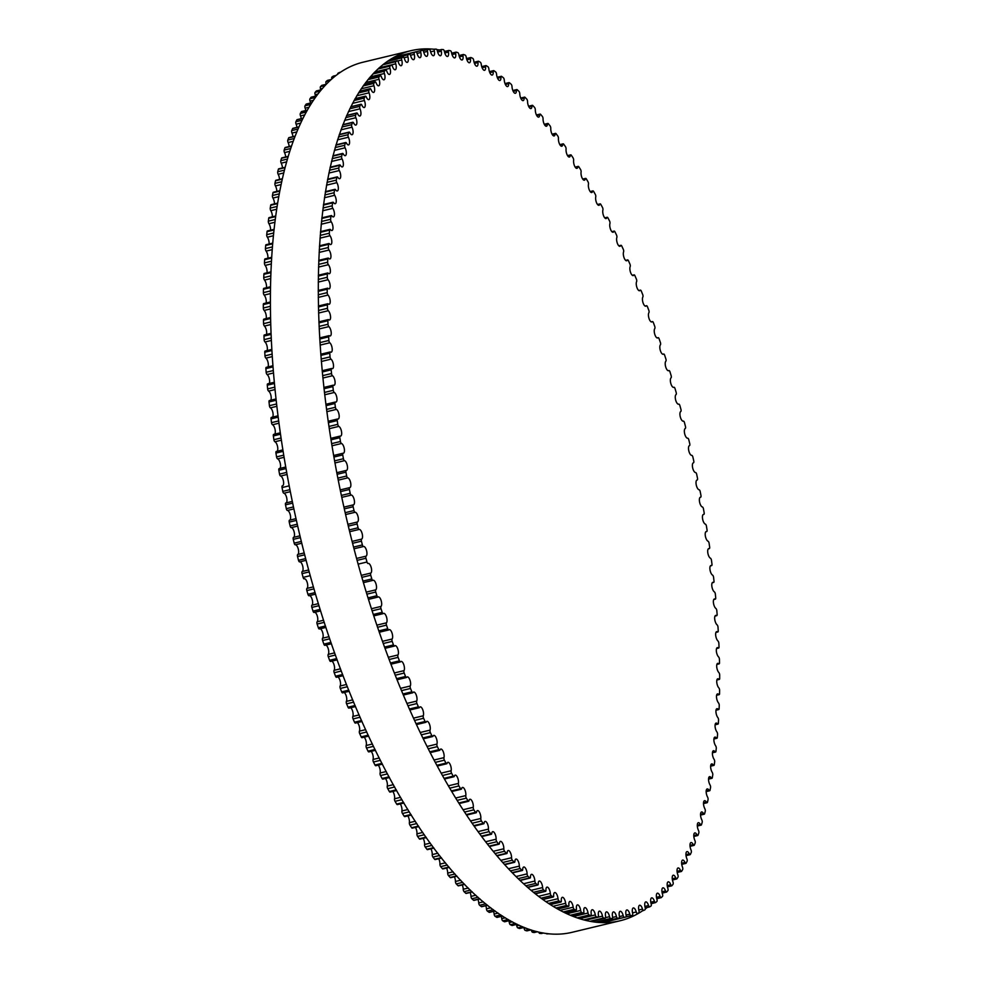 <?xml version="1.0" encoding="UTF-8"?>
<svg xmlns="http://www.w3.org/2000/svg" width="983" height="983" viewBox="0 0 983 983"><rect width="100%" height="100%" fill="white"/><g stroke="black" fill="none" stroke-linecap="round" stroke-linejoin="round"><path stroke-width="1.47" d="M709.148 548.612A5.001 1.917 76.5 0 0 708.718 548.6A5.001 1.917 76.5 0 0 707.871 553.208A5.001 1.917 76.5 0 0 710.476 558.246A1.868 0.713 -103.5 0 1 711.483 560.359A445.176 171.079 -103.5 0 1 711.975 564.119A1.868 0.713 -103.5 0 1 711.618 565.594A1.868 0.713 -103.5 0 1 711.422 565.581A5.001 1.917 76.5 0 0 710.918 565.532A5.001 1.917 76.5 0 0 710.045 570.042A5.001 1.917 76.5 0 0 712.589 575.141A1.868 0.713 -103.5 0 1 713.572 577.316A445.176 171.079 -103.5 0 1 713.99 581.039A1.868 0.713 -103.5 0 1 713.621 582.44A1.868 0.713 -103.5 0 1 713.4 582.415A5.001 1.917 76.5 0 0 712.81 582.329A5.001 1.917 76.5 0 0 711.925 586.74A5.001 1.917 76.5 0 0 714.395 591.901A1.868 0.713 -103.5 0 1 715.354 594.113A445.176 171.079 -103.5 0 1 715.71 597.799A1.868 0.713 -103.5 0 1 715.341 599.139A1.868 0.713 -103.5 0 1 715.083 599.089A5.001 1.917 76.5 0 0 714.395 598.966A5.001 1.917 76.5 0 0 713.498 603.279A5.001 1.917 76.5 0 0 715.894 608.477A1.868 0.713 -103.5 0 1 716.828 610.738A445.176 171.079 -103.5 0 1 717.123 614.387A1.868 0.713 -103.5 0 1 716.742 615.653A1.868 0.713 -103.5 0 1 716.46 615.591A5.001 1.917 76.5 0 0 715.685 615.419A5.001 1.917 76.5 0 0 714.776 619.634A5.001 1.917 76.5 0 0 717.099 624.856A1.868 0.713 -103.5 0 1 718.008 627.166A445.176 171.079 -103.5 0 1 718.229 630.767A1.868 0.713 -103.5 0 1 717.848 631.971A1.868 0.713 -103.5 0 1 717.529 631.885A5.001 1.917 76.5 0 0 716.668 631.651A5.001 1.917 76.5 0 0 715.747 635.768A5.001 1.917 76.5 0 0 717.995 641.014A1.868 0.713 -103.5 0 1 718.868 643.374A445.176 171.079 -103.5 0 1 719.028 646.912A1.868 0.713 -103.5 0 1 718.634 648.043A1.868 0.713 -103.5 0 1 718.29 647.932A5.001 1.917 76.5 0 0 717.344 647.637A5.001 1.917 76.5 0 0 716.41 651.668A5.001 1.917 76.5 0 0 718.585 656.927A1.868 0.713 -103.5 0 1 719.433 659.323A445.176 171.079 -103.5 0 1 719.507 662.8A1.868 0.713 -103.5 0 1 719.126 663.869A1.868 0.713 -103.5 0 1 718.745 663.734A5.001 1.917 76.5 0 0 717.713 663.365A5.001 1.917 76.5 0 0 716.767 667.285A5.001 1.917 76.5 0 0 718.868 672.569A1.868 0.713 -103.5 0 1 719.679 674.989A445.176 171.079 -103.5 0 1 719.691 678.405A1.868 0.713 -103.5 0 1 719.31 679.413A1.868 0.713 -103.5 0 1 718.892 679.241A5.001 1.917 76.5 0 0 717.774 678.786A5.001 1.917 76.5 0 0 716.804 682.632A5.001 1.917 76.5 0 0 718.831 687.903A1.868 0.713 -103.5 0 1 719.617 690.361A445.176 171.079 -103.5 0 1 719.556 693.703A1.868 0.713 -103.5 0 1 719.175 694.649A1.868 0.713 -103.5 0 1 718.72 694.44A5.001 1.917 76.5 0 0 717.516 693.9A5.001 1.917 76.5 0 0 716.546 697.647A5.001 1.917 76.5 0 0 718.499 702.919A1.868 0.713 -103.5 0 1 719.249 705.401A445.176 171.079 -103.5 0 1 719.114 708.669A1.868 0.713 -103.5 0 1 718.733 709.542A1.868 0.713 -103.5 0 1 718.254 709.308A5.001 1.917 76.5 0 0 716.963 708.682A5.001 1.917 76.5 0 0 715.98 712.331A5.001 1.917 76.5 0 0 717.848 717.59A1.868 0.713 -103.5 0 1 718.561 720.084A445.176 171.079 -103.5 0 1 718.364 723.279A1.868 0.713 -103.5 0 1 717.983 724.102A1.868 0.713 -103.5 0 1 717.467 723.82A5.001 1.917 76.5 0 0 716.091 723.095A5.001 1.917 76.5 0 0 715.096 726.646A5.001 1.917 76.5 0 0 716.89 731.893A1.868 0.713 -103.5 0 1 717.565 734.412A445.176 171.079 -103.5 0 1 717.307 737.52A1.868 0.713 -103.5 0 1 716.939 738.27A1.868 0.713 -103.5 0 1 716.386 737.95A5.001 1.917 76.5 0 0 714.924 737.115A5.001 1.917 76.5 0 0 713.916 740.58A5.001 1.917 76.5 0 0 715.636 745.79A1.868 0.713 -103.5 0 1 716.275 748.333A445.176 171.079 -103.5 0 1 715.943 751.344A1.868 0.713 -103.5 0 1 715.575 752.044A1.868 0.713 -103.5 0 1 714.997 751.688A5.001 1.917 76.5 0 0 713.437 750.742A5.001 1.917 76.5 0 0 712.429 754.108A5.001 1.917 76.5 0 0 714.063 759.294A1.868 0.713 -103.5 0 1 714.666 761.837A445.176 171.079 -103.5 0 1 714.272 764.762A1.868 0.713 -103.5 0 1 713.916 765.388A1.868 0.713 -103.5 0 1 713.302 764.995A5.001 1.917 76.5 0 0 711.655 763.926A5.001 1.917 76.5 0 0 710.648 767.195A5.001 1.917 76.5 0 0 712.208 772.343A1.868 0.713 -103.5 0 1 712.761 774.899A445.176 171.079 -103.5 0 1 712.306 777.725A1.868 0.713 -103.5 0 1 711.95 778.303A1.868 0.713 -103.5 0 1 711.299 777.86A5.001 1.917 76.5 0 0 709.579 776.656A5.001 1.917 76.5 0 0 708.559 779.838A5.001 1.917 76.5 0 0 710.033 784.95A1.868 0.713 -103.5 0 1 710.562 787.494A445.176 171.079 -103.5 0 1 710.033 790.221A1.868 0.713 -103.5 0 1 709.689 790.75A1.868 0.713 -103.5 0 1 709.013 790.258A5.001 1.917 76.5 0 0 707.195 788.931A5.001 1.917 76.5 0 0 706.175 792.015A5.001 1.917 76.5 0 0 707.576 797.078A1.868 0.713 -103.5 0 1 708.055 799.621A445.176 171.079 -103.5 0 1 707.465 802.239A1.868 0.713 -103.5 0 1 707.133 802.718A1.868 0.713 -103.5 0 1 706.421 802.165A5.001 1.917 76.5 0 0 704.528 800.703A5.001 1.917 76.5 0 0 703.509 803.701A5.001 1.917 76.5 0 0 704.823 808.702A1.868 0.713 -103.5 0 1 705.266 811.245A445.176 171.079 -103.5 0 1 704.614 813.74A1.868 0.713 -103.5 0 1 704.283 814.182A1.868 0.713 -103.5 0 1 703.545 813.58A5.001 1.917 76.5 0 0 701.579 811.97A5.001 1.917 76.5 0 0 700.547 814.882A5.001 1.917 76.5 0 0 701.788 819.822A1.868 0.713 -103.5 0 1 702.181 822.353A445.176 171.079 -103.5 0 1 701.469 824.737A1.868 0.713 -103.5 0 1 701.162 825.118A1.868 0.713 -103.5 0 1 700.388 824.467A5.001 1.917 76.5 0 0 698.335 822.71A5.001 1.917 76.5 0 0 697.303 825.536A5.001 1.917 76.5 0 0 698.471 830.402A1.868 0.713 -103.5 0 1 698.827 832.92A445.176 171.079 -103.5 0 1 698.041 835.181A1.868 0.713 -103.5 0 1 697.746 835.525A1.868 0.713 -103.5 0 1 696.947 834.813A5.001 1.917 76.5 0 0 694.809 832.908A5.001 1.917 76.5 0 0 694.883 840.44A1.868 0.713 -103.5 0 1 695.19 842.947A445.176 171.079 -103.5 0 1 694.342 845.085A1.868 0.713 -103.5 0 1 694.059 845.38A1.868 0.713 -103.5 0 1 693.236 844.606A5.001 1.917 76.5 0 0 691.024 842.554A5.001 1.917 76.5 0 0 691.012 849.914A1.868 0.713 -103.5 0 1 691.27 852.396A445.176 171.079 -103.5 0 1 690.373 854.399A1.868 0.713 -103.5 0 1 690.115 854.669A1.868 0.713 -103.5 0 1 689.255 853.834A5.001 1.917 76.5 0 0 686.97 851.61A5.001 1.917 76.5 0 0 686.884 858.81A1.868 0.713 -103.5 0 1 687.092 861.268A445.176 171.079 -103.5 0 1 686.134 863.135A1.868 0.713 -103.5 0 1 685.888 863.369A1.868 0.713 -103.5 0 1 685.004 862.472A5.001 1.917 76.5 0 0 682.644 860.088A5.001 1.917 76.5 0 0 682.485 867.104A1.868 0.713 -103.5 0 1 682.657 869.537A445.176 171.079 -103.5 0 1 681.649 871.282A1.868 0.713 -103.5 0 1 681.416 871.466A1.868 0.713 -103.5 0 1 680.506 870.508A5.001 1.917 76.5 0 0 678.073 867.952A5.001 1.917 76.5 0 0 677.84 874.809A1.868 0.713 -103.5 0 1 677.975 877.192A445.176 171.079 -103.5 0 1 676.906 878.802A1.868 0.713 -103.5 0 1 676.697 878.962A1.868 0.713 -103.5 0 1 675.763 877.942A5.001 1.917 76.5 0 0 673.257 875.214A5.001 1.917 76.5 0 0 672.962 881.886A1.868 0.713 -103.5 0 1 673.036 884.233A445.176 171.079 -103.5 0 1 671.917 885.708A1.868 0.713 -103.5 0 1 671.733 885.83A1.868 0.713 -103.5 0 1 670.775 884.749A5.001 1.917 76.5 0 0 668.194 881.837A5.001 1.917 76.5 0 0 667.838 888.325A1.868 0.713 -103.5 0 1 667.875 890.635A445.176 171.079 -103.5 0 1 666.695 891.974A1.868 0.713 -103.5 0 1 666.535 892.072A1.868 0.713 -103.5 0 1 665.552 890.917A5.001 1.917 76.5 0 0 662.911 887.833A5.001 1.917 76.5 0 0 662.493 894.137A1.868 0.713 -103.5 0 1 662.481 896.41A445.176 171.079 -103.5 0 1 661.252 897.59A1.868 0.713 -103.5 0 1 661.117 897.663A1.868 0.713 -103.5 0 1 660.097 896.447A5.001 1.917 76.5 0 0 657.394 893.178A5.001 1.917 76.5 0 0 656.914 899.298A1.868 0.713 -103.5 0 1 656.865 901.509A445.176 171.079 -103.5 0 1 655.587 902.554A1.868 0.713 -103.5 0 1 655.477 902.615A1.868 0.713 -103.5 0 1 654.445 901.325A5.001 1.917 76.5 0 0 651.668 897.872A5.001 1.917 76.5 0 0 651.139 903.795A1.868 0.713 -103.5 0 1 651.029 905.97A445.176 171.079 -103.5 0 1 649.714 906.854A1.868 0.713 -103.5 0 1 649.628 906.904A1.868 0.713 -103.5 0 1 648.571 905.54A5.001 1.917 76.5 0 0 645.745 901.903A5.001 1.917 76.5 0 0 645.155 907.628A1.868 0.713 -103.5 0 1 645.008 909.742A445.176 171.079 -103.5 0 1 643.644 910.491A1.868 0.713 -103.5 0 1 643.582 910.516A1.868 0.713 -103.5 0 1 642.501 909.091A5.001 1.917 76.5 0 0 639.614 905.257A5.001 1.917 76.5 0 0 638.975 910.799A1.868 0.713 -103.5 0 1 638.778 912.851A445.176 171.079 -103.5 0 1 637.377 913.453A1.868 0.713 -103.5 0 1 637.34 913.465A1.868 0.713 -103.5 0 1 636.247 911.966A5.001 1.917 76.5 0 0 633.31 907.948A5.001 1.917 76.5 0 0 632.622 913.293A1.868 0.713 -103.5 0 1 632.376 915.284A445.176 171.079 -103.5 0 1 630.939 915.738A1.868 0.713 -103.5 0 1 630.926 915.738A1.868 0.713 -103.5 0 1 629.808 914.165A5.001 1.917 76.5 0 0 626.822 909.951A5.001 1.917 76.5 0 0 626.085 915.112A1.868 0.713 -103.5 0 1 625.815 917.028A1.868 0.713 -103.5 0 1 625.802 917.041A445.176 171.079 -103.5 0 1 624.328 917.336A1.868 0.713 -103.5 0 1 623.21 915.677A5.001 1.917 76.5 0 0 620.175 911.278A5.001 1.917 76.5 0 0 619.388 916.242A1.868 0.713 -103.5 0 1 619.106 918.097A1.868 0.713 -103.5 0 1 619.069 918.097A445.176 171.079 -103.5 0 1 617.557 918.245A1.868 0.713 -103.5 0 1 616.452 916.512A5.001 1.917 76.5 0 0 613.367 911.917A5.001 1.917 76.5 0 0 612.544 916.684A1.868 0.713 -103.5 0 1 612.237 918.466A1.868 0.713 -103.5 0 1 612.176 918.478A445.176 171.079 -103.5 0 1 610.64 918.466A1.868 0.713 -103.5 0 1 609.534 916.672A5.001 1.917 76.5 0 0 606.413 911.88A5.001 1.917 76.5 0 0 605.565 916.451A1.868 0.713 -103.5 0 1 605.245 918.159A1.868 0.713 -103.5 0 1 605.147 918.171A445.176 171.079 -103.5 0 1 603.574 917.999A1.868 0.713 -103.5 0 1 602.493 916.131A5.001 1.917 76.5 0 0 599.335 911.143A5.001 1.917 76.5 0 0 598.438 915.529A1.868 0.713 -103.5 0 1 598.119 917.164A1.868 0.713 -103.5 0 1 597.983 917.164A445.176 171.079 -103.5 0 1 596.386 916.856A1.868 0.713 -103.5 0 1 595.329 914.915A5.001 1.917 76.5 0 0 592.122 909.742A5.001 1.917 76.5 0 0 591.213 913.932A1.868 0.713 -103.5 0 1 590.869 915.492A1.868 0.713 -103.5 0 1 590.709 915.48A445.176 171.079 -103.5 0 1 589.087 915.026A1.868 0.713 -103.5 0 1 588.043 913.023A5.001 1.917 76.5 0 0 584.811 907.641A5.001 1.917 76.5 0 0 583.865 911.646A1.868 0.713 -103.5 0 1 583.521 913.133A1.868 0.713 -103.5 0 1 583.324 913.121A445.176 171.079 -103.5 0 1 581.69 912.507A1.868 0.713 -103.5 0 1 580.658 910.442A5.001 1.917 76.5 0 0 577.402 904.876A5.001 1.917 76.5 0 0 576.431 908.685A1.868 0.713 -103.5 0 1 576.075 910.111A1.868 0.713 -103.5 0 1 575.854 910.074A445.176 171.079 -103.5 0 1 574.183 909.312A1.868 0.713 -103.5 0 1 573.187 907.198A5.001 1.917 76.5 0 0 569.894 901.436A5.001 1.917 76.5 0 0 568.911 905.048A1.868 0.713 -103.5 0 1 568.543 906.4A1.868 0.713 -103.5 0 1 568.297 906.363A445.176 171.079 -103.5 0 1 566.613 905.454A1.868 0.713 -103.5 0 1 565.63 903.279A5.001 1.917 76.5 0 0 562.325 897.319A5.001 1.917 76.5 0 0 561.318 900.76A1.868 0.713 -103.5 0 1 560.937 902.038A1.868 0.713 -103.5 0 1 560.666 901.976A445.176 171.079 -103.5 0 1 558.971 900.92A1.868 0.713 -103.5 0 1 558.012 898.683A5.001 1.917 76.5 0 0 554.682 892.552A5.001 1.917 76.5 0 0 553.662 895.796A1.868 0.713 -103.5 0 1 553.282 897.012A1.868 0.713 -103.5 0 1 552.974 896.926A445.176 171.079 -103.5 0 1 551.266 895.722A1.868 0.713 -103.5 0 1 550.333 893.449A5.001 1.917 76.5 0 0 546.99 887.121A5.001 1.917 76.5 0 0 545.958 890.193A1.868 0.713 -103.5 0 1 545.577 891.335A1.868 0.713 -103.5 0 1 545.233 891.225A445.176 171.079 -103.5 0 1 543.525 889.885A1.868 0.713 -103.5 0 1 542.616 887.563A5.001 1.917 76.5 0 0 539.262 881.051A5.001 1.917 76.5 0 0 538.229 883.938A1.868 0.713 -103.5 0 1 537.836 885.019A1.868 0.713 -103.5 0 1 537.468 884.884A445.176 171.079 -103.5 0 1 535.747 883.398A1.868 0.713 -103.5 0 1 534.875 881.038A5.001 1.917 76.5 0 0 531.496 874.342A5.001 1.917 76.5 0 0 530.464 877.057A1.868 0.713 -103.5 0 1 530.083 878.065A1.868 0.713 -103.5 0 1 529.665 877.905A445.176 171.079 -103.5 0 1 527.945 876.271A1.868 0.713 -103.5 0 1 527.109 873.875A5.001 1.917 76.5 0 0 523.73 867.006A5.001 1.917 76.5 0 0 522.698 869.55A1.868 0.713 -103.5 0 1 522.305 870.496A1.868 0.713 -103.5 0 1 521.862 870.299A445.176 171.079 -103.5 0 1 520.142 868.542A1.868 0.713 -103.5 0 1 519.331 866.109A5.001 1.917 76.5 0 0 518.188 861.169A5.001 1.917 76.5 0 0 515.952 859.068A5.001 1.917 76.5 0 0 514.92 861.427A1.868 0.713 -103.5 0 1 514.539 862.312A1.868 0.713 -103.5 0 1 514.06 862.091A445.176 171.079 -103.5 0 1 512.34 860.186A1.868 0.713 -103.5 0 1 511.565 857.729A5.001 1.917 76.5 0 0 510.46 852.703A5.001 1.917 76.5 0 0 508.186 850.516A5.001 1.917 76.5 0 0 507.167 852.716A1.868 0.713 -103.5 0 1 506.786 853.539A1.868 0.713 -103.5 0 1 506.282 853.281A445.176 171.079 -103.5 0 1 504.562 851.253A1.868 0.713 -103.5 0 1 503.824 848.771A5.001 1.917 76.5 0 0 502.755 843.647A5.001 1.917 76.5 0 0 500.445 841.387A5.001 1.917 76.5 0 0 499.438 843.426A1.868 0.713 -103.5 0 1 499.057 844.188A1.868 0.713 -103.5 0 1 498.516 843.881A445.176 171.079 -103.5 0 1 496.808 841.731A1.868 0.713 -103.5 0 1 496.108 839.224A5.001 1.917 76.5 0 0 495.088 834.026A5.001 1.917 76.5 0 0 492.741 831.667A5.001 1.917 76.5 0 0 491.746 833.559A1.868 0.713 -103.5 0 1 491.377 834.26A1.868 0.713 -103.5 0 1 490.8 833.916A445.176 171.079 -103.5 0 1 489.104 831.643A1.868 0.713 -103.5 0 1 488.428 829.111A5.001 1.917 76.5 0 0 487.47 823.84A5.001 1.917 76.5 0 0 485.086 821.407A5.001 1.917 76.5 0 0 484.103 823.14A1.868 0.713 -103.5 0 1 483.734 823.791A1.868 0.713 -103.5 0 1 483.132 823.398A445.176 171.079 -103.5 0 1 481.449 821.002A1.868 0.713 -103.5 0 1 480.81 818.47A5.001 1.917 76.5 0 0 479.901 813.113A5.001 1.917 76.5 0 0 477.48 810.594A5.001 1.917 76.5 0 0 476.522 812.191A1.868 0.713 -103.5 0 1 476.165 812.781A1.868 0.713 -103.5 0 1 475.526 812.339A445.176 171.079 -103.5 0 1 473.855 809.832A1.868 0.713 -103.5 0 1 473.265 807.289A5.001 1.917 76.5 0 0 472.405 801.87A5.001 1.917 76.5 0 0 469.948 799.265A5.001 1.917 76.5 0 0 469.014 800.715A1.868 0.713 -103.5 0 1 468.67 801.256A1.868 0.713 -103.5 0 1 468.006 800.764A445.176 171.079 -103.5 0 1 466.347 798.147A1.868 0.713 -103.5 0 1 465.795 795.591A5.001 1.917 76.5 0 0 464.996 790.123A5.001 1.917 76.5 0 0 462.501 787.432A5.001 1.917 76.5 0 0 461.605 788.735A1.868 0.713 -103.5 0 1 461.26 789.226A1.868 0.713 -103.5 0 1 460.56 788.698A445.176 171.079 -103.5 0 1 458.926 785.958A1.868 0.713 -103.5 0 1 458.422 783.402A5.001 1.917 76.5 0 0 457.673 777.885A5.001 1.917 76.5 0 0 455.154 775.108A5.001 1.917 76.5 0 0 454.281 776.287A1.868 0.713 -103.5 0 1 453.949 776.73A1.868 0.713 -103.5 0 1 453.224 776.14A445.176 171.079 -103.5 0 1 451.615 773.302A1.868 0.713 -103.5 0 1 451.136 770.746A5.001 1.917 76.5 0 0 450.46 765.179A5.001 1.917 76.5 0 0 447.904 762.304A5.001 1.917 76.5 0 0 447.068 763.361A1.868 0.713 -103.5 0 1 446.749 763.754A1.868 0.713 -103.5 0 1 445.987 763.115A445.176 171.079 -103.5 0 1 444.402 760.178A1.868 0.713 -103.5 0 1 443.984 757.635A5.001 1.917 76.5 0 0 443.37 752.02A5.001 1.917 76.5 0 0 440.765 749.071A5.001 1.917 76.5 0 0 439.966 750.004A1.868 0.713 -103.5 0 1 439.671 750.348A1.868 0.713 -103.5 0 1 438.885 749.648A445.176 171.079 -103.5 0 1 437.324 746.625A1.868 0.713 -103.5 0 1 436.944 744.094A5.001 1.917 76.5 0 0 436.403 738.442A5.001 1.917 76.5 0 0 433.773 735.395A5.001 1.917 76.5 0 0 433.011 736.218A1.868 0.713 -103.5 0 1 432.729 736.525A1.868 0.713 -103.5 0 1 431.906 735.775A445.176 171.079 -103.5 0 1 430.382 732.654A1.868 0.713 -103.5 0 1 430.038 730.136A5.001 1.917 76.5 0 0 429.571 724.459A5.001 1.917 76.5 0 0 426.905 721.325A5.001 1.917 76.5 0 0 426.192 722.038A1.868 0.713 -103.5 0 1 425.934 722.308A1.868 0.713 -103.5 0 1 425.074 721.485A445.176 171.079 -103.5 0 1 423.587 718.278A1.868 0.713 -103.5 0 1 423.292 715.784A5.001 1.917 76.5 0 0 422.887 710.095A5.001 1.917 76.5 0 0 420.196 706.863A5.001 1.917 76.5 0 0 419.532 707.477A1.868 0.713 -103.5 0 1 419.286 707.711A1.868 0.713 -103.5 0 1 418.402 706.838A445.176 171.079 -103.5 0 1 416.952 703.545A1.868 0.713 -103.5 0 1 416.694 701.076A5.001 1.917 76.5 0 0 416.374 695.362A5.001 1.917 76.5 0 0 413.646 692.044A5.001 1.917 76.5 0 0 413.032 692.573A1.868 0.713 -103.5 0 1 412.799 692.769A1.868 0.713 -103.5 0 1 411.902 691.823A445.176 171.079 -103.5 0 1 410.489 688.469A1.868 0.713 -103.5 0 1 410.267 686.011A5.001 1.917 76.5 0 0 410.022 680.297A5.001 1.917 76.5 0 0 407.269 676.894A5.001 1.917 76.5 0 0 406.704 677.324A1.868 0.713 -103.5 0 1 406.495 677.496A1.868 0.713 -103.5 0 1 405.561 676.488A445.176 171.079 -103.5 0 1 404.197 673.06A1.868 0.713 -103.5 0 1 404.025 670.639A5.001 1.917 76.5 0 0 403.866 664.926A5.001 1.917 76.5 0 0 401.076 661.424A5.001 1.917 76.5 0 0 400.572 661.78A1.868 0.713 -103.5 0 1 400.376 661.915A1.868 0.713 -103.5 0 1 399.417 660.846A445.176 171.079 -103.5 0 1 398.09 657.344A1.868 0.713 -103.5 0 1 397.968 654.961A5.001 1.917 76.5 0 0 397.894 649.259A5.001 1.917 76.5 0 0 395.068 645.659A5.001 1.917 76.5 0 0 394.625 645.954A1.868 0.713 -103.5 0 1 394.453 646.064A1.868 0.713 -103.5 0 1 393.47 644.922A445.176 171.079 -103.5 0 1 392.18 641.371A1.868 0.713 -103.5 0 1 392.106 639.024A5.001 1.917 76.5 0 0 392.119 633.335A5.001 1.917 76.5 0 0 389.268 629.648A5.001 1.917 76.5 0 0 388.875 629.87A1.868 0.713 -103.5 0 1 388.74 629.956A1.868 0.713 -103.5 0 1 387.732 628.739A445.176 171.079 -103.5 0 1 386.491 625.139A1.868 0.713 -103.5 0 1 386.466 622.829A5.001 1.917 76.5 0 0 386.552 617.177A5.001 1.917 76.5 0 0 383.677 613.38A5.001 1.917 76.5 0 0 383.358 613.552A1.868 0.713 -103.5 0 1 383.235 613.613A1.868 0.713 -103.5 0 1 382.203 612.335A445.176 171.079 -103.5 0 1 381.011 608.686A1.868 0.713 -103.5 0 1 381.023 606.425A5.001 1.917 76.5 0 0 381.207 600.797A5.001 1.917 76.5 0 0 378.308 596.914A5.001 1.917 76.5 0 0 378.05 597.025A1.868 0.713 -103.5 0 1 377.951 597.074A1.868 0.713 -103.5 0 1 376.894 595.723A445.176 171.079 -103.5 0 1 375.752 592.036A1.868 0.713 -103.5 0 1 375.813 589.825A5.001 1.917 76.5 0 0 376.084 584.234A5.001 1.917 76.5 0 0 373.159 580.253A5.001 1.917 76.5 0 0 372.962 580.326A1.868 0.713 -103.5 0 1 372.889 580.363A1.868 0.713 -103.5 0 1 371.82 578.938A445.176 171.079 -103.5 0 1 370.726 575.215A1.868 0.713 -103.5 0 1 370.837 573.052A5.001 1.917 76.5 0 0 371.205 567.51A5.001 1.917 76.5 0 0 368.244 563.431A5.001 1.917 76.5 0 0 368.121 563.48A1.868 0.713 -103.5 0 1 368.084 563.492A1.868 0.713 -103.5 0 1 366.991 562.006A445.176 171.079 -103.5 0 1 365.946 558.246A1.868 0.713 -103.5 0 1 366.106 556.145A5.001 1.917 76.5 0 0 366.561 550.652A5.001 1.917 76.5 0 0 363.587 546.487A5.001 1.917 76.5 0 0 363.538 546.499A1.868 0.713 -103.5 0 1 363.513 546.499A1.868 0.713 -103.5 0 1 362.395 544.938A445.176 171.079 -103.5 0 1 361.425 541.166A1.868 0.713 -103.5 0 1 361.621 539.114A5.001 1.917 76.5 0 0 362.174 533.72A5.001 1.917 76.5 0 0 359.188 529.419A1.868 0.713 -103.5 0 1 358.07 527.785A445.176 171.079 -103.5 0 1 357.148 523.988A1.868 0.713 -103.5 0 1 357.394 522.01A5.001 1.917 76.5 0 0 358.07 516.775A5.001 1.917 76.5 0 0 355.109 512.266A1.868 0.713 -103.5 0 1 354.003 510.558A445.176 171.079 -103.5 0 1 353.13 506.749A1.868 0.713 -103.5 0 1 353.413 504.832A1.868 0.713 -103.5 0 1 353.425 504.832A5.001 1.917 76.5 0 0 353.462 504.82A5.001 1.917 76.5 0 0 354.212 499.733A5.001 1.917 76.5 0 0 351.3 495.076A1.868 0.713 -103.5 0 1 350.194 493.294A445.176 171.079 -103.5 0 1 349.395 489.473A1.868 0.713 -103.5 0 1 349.69 487.629A1.868 0.713 -103.5 0 1 349.727 487.629A5.001 1.917 76.5 0 0 349.837 487.605A5.001 1.917 76.5 0 0 350.612 482.616A5.001 1.917 76.5 0 0 347.749 477.861A1.868 0.713 -103.5 0 1 346.667 476.005A445.176 171.079 -103.5 0 1 345.93 472.184A1.868 0.713 -103.5 0 1 346.237 470.427A1.868 0.713 -103.5 0 1 346.299 470.415A5.001 1.917 76.5 0 0 346.495 470.39A5.001 1.917 76.5 0 0 347.282 465.5A5.001 1.917 76.5 0 0 344.48 460.658A1.868 0.713 -103.5 0 1 343.423 458.729A445.176 171.079 -103.5 0 1 342.735 454.92A1.868 0.713 -103.5 0 1 343.055 453.224A1.868 0.713 -103.5 0 1 343.165 453.224A5.001 1.917 76.5 0 0 343.423 453.212A5.001 1.917 76.5 0 0 344.234 448.408A5.001 1.917 76.5 0 0 341.506 443.493A1.868 0.713 -103.5 0 1 340.45 441.502A445.176 171.079 -103.5 0 1 339.835 437.705A1.868 0.713 -103.5 0 1 340.167 436.083A1.868 0.713 -103.5 0 1 340.302 436.083A5.001 1.917 76.5 0 0 340.646 436.071A5.001 1.917 76.5 0 0 341.482 431.377A5.001 1.917 76.5 0 0 338.803 426.389A1.868 0.713 -103.5 0 1 337.783 424.337A445.176 171.079 -103.5 0 1 337.23 420.552A1.868 0.713 -103.5 0 1 337.574 419.004A1.868 0.713 -103.5 0 1 337.734 419.016A5.001 1.917 76.5 0 0 338.164 419.028A5.001 1.917 76.5 0 0 339.012 414.421A5.001 1.917 76.5 0 0 336.407 409.37A1.868 0.713 -103.5 0 1 335.4 407.269A445.176 171.079 -103.5 0 1 334.908 403.509A1.868 0.713 -103.5 0 1 335.264 402.035A1.868 0.713 -103.5 0 1 335.461 402.047A5.001 1.917 76.5 0 0 335.965 402.096A5.001 1.917 76.5 0 0 336.837 397.587A5.001 1.917 76.5 0 0 334.294 392.475A1.868 0.713 -103.5 0 1 333.311 390.312A445.176 171.079 -103.5 0 1 332.893 386.589A1.868 0.713 -103.5 0 1 333.262 385.176A1.868 0.713 -103.5 0 1 333.483 385.213A5.001 1.917 76.5 0 0 334.073 385.287A5.001 1.917 76.5 0 0 334.957 380.876A5.001 1.917 76.5 0 0 332.487 375.727A1.868 0.713 -103.5 0 1 331.529 373.515A445.176 171.079 -103.5 0 1 331.173 369.829A1.868 0.713 -103.5 0 1 331.541 368.49A1.868 0.713 -103.5 0 1 331.799 368.527A5.001 1.917 76.5 0 0 332.487 368.662A5.001 1.917 76.5 0 0 333.384 364.337A5.001 1.917 76.5 0 0 330.988 359.151A1.868 0.713 -103.5 0 1 330.055 356.89A445.176 171.079 -103.5 0 1 329.76 353.241A1.868 0.713 -103.5 0 1 330.141 351.975A1.868 0.713 -103.5 0 1 330.423 352.037A5.001 1.917 76.5 0 0 331.197 352.209A5.001 1.917 76.5 0 0 332.107 347.994A5.001 1.917 76.5 0 0 329.784 342.772A1.868 0.713 -103.5 0 1 328.875 340.462A445.176 171.079 -103.5 0 1 328.654 336.862A1.868 0.713 -103.5 0 1 329.035 335.658A1.868 0.713 -103.5 0 1 329.354 335.744A5.001 1.917 76.5 0 0 330.214 335.977A5.001 1.917 76.5 0 0 331.136 331.861A5.001 1.917 76.5 0 0 328.887 326.614A1.868 0.713 -103.5 0 1 328.015 324.255A445.176 171.079 -103.5 0 1 327.855 320.716A1.868 0.713 -103.5 0 1 328.248 319.586A1.868 0.713 -103.5 0 1 328.592 319.696A5.001 1.917 76.5 0 0 329.538 319.991A5.001 1.917 76.5 0 0 330.472 315.961A5.001 1.917 76.5 0 0 328.297 310.702A1.868 0.713 -103.5 0 1 327.45 308.306A445.176 171.079 -103.5 0 1 327.376 304.828A1.868 0.713 -103.5 0 1 327.757 303.759A1.868 0.713 -103.5 0 1 328.138 303.894A5.001 1.917 76.5 0 0 329.17 304.263A5.001 1.917 76.5 0 0 330.128 300.331A5.001 1.917 76.5 0 0 328.015 295.06A1.868 0.713 -103.5 0 1 327.204 292.639A445.176 171.079 -103.5 0 1 327.192 289.211A1.868 0.713 -103.5 0 1 327.572 288.216A1.868 0.713 -103.5 0 1 327.99 288.388A5.001 1.917 76.5 0 0 329.108 288.842A5.001 1.917 76.5 0 0 330.079 284.996A5.001 1.917 76.5 0 0 328.052 279.725A1.868 0.713 -103.5 0 1 327.265 277.267A445.176 171.079 -103.5 0 1 327.327 273.913A1.868 0.713 -103.5 0 1 327.708 272.979A1.868 0.713 -103.5 0 1 328.162 273.188A5.001 1.917 76.5 0 0 329.366 273.716A5.001 1.917 76.5 0 0 330.337 269.981A5.001 1.917 76.5 0 0 328.383 264.71A1.868 0.713 -103.5 0 1 327.646 262.228A445.176 171.079 -103.5 0 1 327.769 258.947A1.868 0.713 -103.5 0 1 328.15 258.074A1.868 0.713 -103.5 0 1 328.629 258.32A5.001 1.917 76.5 0 0 329.919 258.947A5.001 1.917 76.5 0 0 330.902 255.297A5.001 1.917 76.5 0 0 329.035 250.038A1.868 0.713 -103.5 0 1 328.322 247.532A445.176 171.079 -103.5 0 1 328.519 244.337A1.868 0.713 -103.5 0 1 328.9 243.526A1.868 0.713 -103.5 0 1 329.416 243.809A5.001 1.917 76.5 0 0 330.792 244.534A5.001 1.917 76.5 0 0 331.787 240.982A5.001 1.917 76.5 0 0 329.993 235.736A1.868 0.713 -103.5 0 1 329.317 233.217A445.176 171.079 -103.5 0 1 329.575 230.108A1.868 0.713 -103.5 0 1 329.956 229.358A1.868 0.713 -103.5 0 1 330.497 229.666A5.001 1.917 76.5 0 0 331.971 230.513A5.001 1.917 76.5 0 0 332.967 227.048A5.001 1.917 76.5 0 0 331.246 221.826A1.868 0.713 -103.5 0 1 330.607 219.295A445.176 171.079 -103.5 0 1 330.939 216.272A1.868 0.713 -103.5 0 1 331.308 215.584A1.868 0.713 -103.5 0 1 331.885 215.941A5.001 1.917 76.5 0 0 333.446 216.887A5.001 1.917 76.5 0 0 334.453 213.52A5.001 1.917 76.5 0 0 332.819 208.335A1.868 0.713 -103.5 0 1 332.217 205.791A445.176 171.079 -103.5 0 1 332.61 202.867A1.868 0.713 -103.5 0 1 332.979 202.228A1.868 0.713 -103.5 0 1 333.581 202.633A5.001 1.917 76.5 0 0 335.228 203.702A5.001 1.917 76.5 0 0 336.235 200.434A5.001 1.917 76.5 0 0 334.675 195.285A1.868 0.713 -103.5 0 1 334.122 192.729A445.176 171.079 -103.5 0 1 334.576 189.903A1.868 0.713 -103.5 0 1 334.933 189.326A1.868 0.713 -103.5 0 1 335.584 189.768A5.001 1.917 76.5 0 0 337.304 190.96A5.001 1.917 76.5 0 0 338.324 187.778A5.001 1.917 76.5 0 0 336.85 182.678A1.868 0.713 -103.5 0 1 336.321 180.122A445.176 171.079 -103.5 0 1 336.85 177.407A1.868 0.713 -103.5 0 1 337.194 176.879A1.868 0.713 -103.5 0 1 337.869 177.37A5.001 1.917 76.5 0 0 339.688 178.697A5.001 1.917 76.5 0 0 340.708 175.601A5.001 1.917 76.5 0 0 339.307 170.551A1.868 0.713 -103.5 0 1 338.828 168.007A445.176 171.079 -103.5 0 1 339.418 165.39A1.868 0.713 -103.5 0 1 339.749 164.911A1.868 0.713 -103.5 0 1 340.462 165.463A5.001 1.917 76.5 0 0 342.354 166.926A5.001 1.917 76.5 0 0 343.374 163.915A5.001 1.917 76.5 0 0 342.059 158.927A1.868 0.713 -103.5 0 1 341.617 156.383A445.176 171.079 -103.5 0 1 342.268 153.876A1.868 0.713 -103.5 0 1 342.6 153.446A1.868 0.713 -103.5 0 1 343.337 154.048A5.001 1.917 76.5 0 0 345.303 155.658A5.001 1.917 76.5 0 0 346.335 152.746A5.001 1.917 76.5 0 0 345.094 147.806A1.868 0.713 -103.5 0 1 344.701 145.275A445.176 171.079 -103.5 0 1 345.414 142.891A1.868 0.713 -103.5 0 1 345.721 142.51A1.868 0.713 -103.5 0 1 346.495 143.162A5.001 1.917 76.5 0 0 348.547 144.919A5.001 1.917 76.5 0 0 349.579 142.093A5.001 1.917 76.5 0 0 348.412 137.227A1.868 0.713 -103.5 0 1 348.056 134.708A445.176 171.079 -103.5 0 1 348.842 132.447A1.868 0.713 -103.5 0 1 349.137 132.103A1.868 0.713 -103.5 0 1 349.936 132.816A5.001 1.917 76.5 0 0 352.074 134.72A5.001 1.917 76.5 0 0 352.012 127.188A1.868 0.713 -103.5 0 1 351.705 124.681A445.176 171.079 -103.5 0 1 352.541 122.543A1.868 0.713 -103.5 0 1 352.823 122.248A1.868 0.713 -103.5 0 1 353.647 123.01A5.001 1.917 76.5 0 0 355.858 125.074A5.001 1.917 76.5 0 0 355.871 117.714A1.868 0.713 -103.5 0 1 355.613 115.232A445.176 171.079 -103.5 0 1 356.51 113.217A1.868 0.713 -103.5 0 1 356.78 112.959A1.868 0.713 -103.5 0 1 357.628 113.795A5.001 1.917 76.5 0 0 359.925 116.019A5.001 1.917 76.5 0 0 359.999 108.818A1.868 0.713 -103.5 0 1 359.79 106.361A445.176 171.079 -103.5 0 1 360.749 104.481A1.868 0.713 -103.5 0 1 360.994 104.259A1.868 0.713 -103.5 0 1 361.879 105.156A5.001 1.917 76.5 0 0 364.238 107.54A5.001 1.917 76.5 0 0 364.398 100.524A1.868 0.713 -103.5 0 1 364.226 98.091A445.176 171.079 -103.5 0 1 365.234 96.346A1.868 0.713 -103.5 0 1 365.467 96.162A1.868 0.713 -103.5 0 1 366.376 97.108A5.001 1.917 76.5 0 0 368.809 99.676A5.001 1.917 76.5 0 0 369.043 92.82A1.868 0.713 -103.5 0 1 368.908 90.436A445.176 171.079 -103.5 0 1 369.977 88.826A1.868 0.713 -103.5 0 1 370.186 88.667A1.868 0.713 -103.5 0 1 371.119 89.686A5.001 1.917 76.5 0 0 373.626 92.414A5.001 1.917 76.5 0 0 373.921 85.742A1.868 0.713 -103.5 0 1 373.847 83.395A445.176 171.079 -103.5 0 1 374.965 81.921A1.868 0.713 -103.5 0 1 375.15 81.798A1.868 0.713 -103.5 0 1 376.108 82.879A5.001 1.917 76.5 0 0 378.688 85.791A5.001 1.917 76.5 0 0 379.045 79.304A1.868 0.713 -103.5 0 1 379.008 76.981A445.176 171.079 -103.5 0 1 380.188 75.654A1.868 0.713 -103.5 0 1 380.347 75.556A1.868 0.713 -103.5 0 1 381.33 76.711A5.001 1.917 76.5 0 0 383.972 79.795A5.001 1.917 76.5 0 0 384.402 73.492A1.868 0.713 -103.5 0 1 384.402 71.218A445.176 171.079 -103.5 0 1 385.631 70.039A1.868 0.713 -103.5 0 1 385.766 69.953A1.868 0.713 -103.5 0 1 386.786 71.181A5.001 1.917 76.5 0 0 389.489 74.45A5.001 1.917 76.5 0 0 389.968 68.331A1.868 0.713 -103.5 0 1 390.018 66.107A445.176 171.079 -103.5 0 1 391.295 65.075A1.868 0.713 -103.5 0 1 391.406 65.013A1.868 0.713 -103.5 0 1 392.438 66.303A5.001 1.917 76.5 0 0 395.215 69.756A5.001 1.917 76.5 0 0 395.744 63.834A1.868 0.713 -103.5 0 1 395.854 61.659A445.176 171.079 -103.5 0 1 397.169 60.774A1.868 0.713 -103.5 0 1 397.255 60.725A1.868 0.713 -103.5 0 1 398.312 62.089A5.001 1.917 76.5 0 0 401.138 65.726A5.001 1.917 76.5 0 0 401.728 59.988A1.868 0.713 -103.5 0 1 401.875 57.874A445.176 171.079 -103.5 0 1 403.239 57.137A1.868 0.713 -103.5 0 1 403.3 57.112A1.868 0.713 -103.5 0 1 404.382 58.538A5.001 1.917 76.5 0 0 407.269 62.371A5.001 1.917 76.5 0 0 407.908 56.83A1.868 0.713 -103.5 0 1 408.105 54.765A445.176 171.079 -103.5 0 1 409.506 54.176A1.868 0.713 -103.5 0 1 409.542 54.163A1.868 0.713 -103.5 0 1 410.636 55.662A5.001 1.917 76.5 0 0 413.573 59.68A5.001 1.917 76.5 0 0 414.261 54.335A1.868 0.713 -103.5 0 1 414.507 52.345A445.176 171.079 -103.5 0 1 415.944 51.89A1.868 0.713 -103.5 0 1 415.956 51.89A1.868 0.713 -103.5 0 1 417.075 53.463A5.001 1.917 76.5 0 0 420.06 57.678A5.001 1.917 76.5 0 0 420.798 52.517A1.868 0.713 -103.5 0 1 421.068 50.588A1.868 0.713 -103.5 0 1 421.08 50.588A445.176 171.079 -103.5 0 1 422.555 50.293A1.868 0.713 -103.5 0 1 423.673 51.939A5.001 1.917 76.5 0 0 426.708 56.35A5.001 1.917 76.5 0 0 427.494 51.386A1.868 0.713 -103.5 0 1 427.777 49.531A1.868 0.713 -103.5 0 1 427.814 49.531A445.176 171.079 -103.5 0 1 429.325 49.383A1.868 0.713 -103.5 0 1 430.431 51.104A5.001 1.917 76.5 0 0 433.515 55.712A5.001 1.917 76.5 0 0 434.339 50.944A1.868 0.713 -103.5 0 1 434.646 49.162A1.868 0.713 -103.5 0 1 434.707 49.15A445.176 171.079 -103.5 0 1 436.243 49.162A1.868 0.713 -103.5 0 1 437.349 50.956A5.001 1.917 76.5 0 0 440.47 55.748A5.001 1.917 76.5 0 0 441.318 51.177A1.868 0.713 -103.5 0 1 441.637 49.469A1.868 0.713 -103.5 0 1 441.736 49.457A445.176 171.079 -103.5 0 1 443.308 49.617A1.868 0.713 -103.5 0 1 444.39 51.485A5.001 1.917 76.5 0 0 447.548 56.473A5.001 1.917 76.5 0 0 448.445 52.099A1.868 0.713 -103.5 0 1 448.776 50.465A1.868 0.713 -103.5 0 1 448.899 50.452A445.176 171.079 -103.5 0 1 450.497 50.772A1.868 0.713 -103.5 0 1 451.553 52.701A5.001 1.917 76.5 0 0 454.76 57.886A5.001 1.917 76.5 0 0 455.67 53.696A1.868 0.713 -103.5 0 1 456.014 52.136A1.868 0.713 -103.5 0 1 456.173 52.136A445.176 171.079 -103.5 0 1 457.795 52.603A1.868 0.713 -103.5 0 1 458.84 54.606A5.001 1.917 76.5 0 0 462.071 59.975A5.001 1.917 76.5 0 0 463.018 55.982A1.868 0.713 -103.5 0 1 463.374 54.495A1.868 0.713 -103.5 0 1 463.558 54.507A445.176 171.079 -103.5 0 1 465.192 55.122A1.868 0.713 -103.5 0 1 466.225 57.186A5.001 1.917 76.5 0 0 469.481 62.752A5.001 1.917 76.5 0 0 470.452 58.943A1.868 0.713 -103.5 0 1 470.82 57.518A1.868 0.713 -103.5 0 1 471.029 57.555A445.176 171.079 -103.5 0 1 472.7 58.316A1.868 0.713 -103.5 0 1 473.695 60.43A5.001 1.917 76.5 0 0 476.988 66.193A5.001 1.917 76.5 0 0 477.971 62.58A1.868 0.713 -103.5 0 1 478.34 61.229A1.868 0.713 -103.5 0 1 478.586 61.265A445.176 171.079 -103.5 0 1 480.269 62.175A1.868 0.713 -103.5 0 1 481.252 64.35A5.001 1.917 76.5 0 0 484.57 70.309A5.001 1.917 76.5 0 0 485.565 66.869A1.868 0.713 -103.5 0 1 485.946 65.591A1.868 0.713 -103.5 0 1 486.229 65.652A445.176 171.079 -103.5 0 1 487.912 66.709A1.868 0.713 -103.5 0 1 488.87 68.933A5.001 1.917 76.5 0 0 492.2 75.077A5.001 1.917 76.5 0 0 493.22 71.833A1.868 0.713 -103.5 0 1 493.601 70.616A1.868 0.713 -103.5 0 1 493.908 70.702A445.176 171.079 -103.5 0 1 495.616 71.906A1.868 0.713 -103.5 0 1 496.55 74.18A5.001 1.917 76.5 0 0 499.892 80.508A5.001 1.917 76.5 0 0 500.925 77.436A1.868 0.713 -103.5 0 1 501.305 76.293A1.868 0.713 -103.5 0 1 501.649 76.404A445.176 171.079 -103.5 0 1 503.37 77.743A1.868 0.713 -103.5 0 1 504.267 80.065A5.001 1.917 76.5 0 0 507.621 86.578A5.001 1.917 76.5 0 0 508.653 83.69A1.868 0.713 -103.5 0 1 509.047 82.609A1.868 0.713 -103.5 0 1 509.415 82.744A445.176 171.079 -103.5 0 1 511.135 84.231A1.868 0.713 -103.5 0 1 512.008 86.59A5.001 1.917 76.5 0 0 515.387 93.287A5.001 1.917 76.5 0 0 516.419 90.571A1.868 0.713 -103.5 0 1 516.8 89.564A1.868 0.713 -103.5 0 1 517.218 89.723A445.176 171.079 -103.5 0 1 518.938 91.345A1.868 0.713 -103.5 0 1 519.774 93.741A5.001 1.917 76.5 0 0 523.153 100.61A5.001 1.917 76.5 0 0 524.185 98.079A1.868 0.713 -103.5 0 1 524.578 97.133A1.868 0.713 -103.5 0 1 525.02 97.329A445.176 171.079 -103.5 0 1 526.741 99.086A1.868 0.713 -103.5 0 1 527.552 101.519A5.001 1.917 76.5 0 0 528.694 106.459A5.001 1.917 76.5 0 0 530.931 108.56A5.001 1.917 76.5 0 0 531.963 106.189A1.868 0.713 -103.5 0 1 532.344 105.304A1.868 0.713 -103.5 0 1 532.823 105.537A445.176 171.079 -103.5 0 1 534.543 107.43A1.868 0.713 -103.5 0 1 535.317 109.887A5.001 1.917 76.5 0 0 536.423 114.925A5.001 1.917 76.5 0 0 538.696 117.112A5.001 1.917 76.5 0 0 539.716 114.913A1.868 0.713 -103.5 0 1 540.097 114.089A1.868 0.713 -103.5 0 1 540.601 114.347A445.176 171.079 -103.5 0 1 542.321 116.375A1.868 0.713 -103.5 0 1 543.058 118.857A5.001 1.917 76.5 0 0 544.127 123.981A5.001 1.917 76.5 0 0 546.437 126.242A5.001 1.917 76.5 0 0 547.445 124.202A1.868 0.713 -103.5 0 1 547.826 123.44A1.868 0.713 -103.5 0 1 548.367 123.747A445.176 171.079 -103.5 0 1 550.075 125.898A1.868 0.713 -103.5 0 1 550.775 128.404A5.001 1.917 76.5 0 0 551.795 133.602A5.001 1.917 76.5 0 0 554.142 135.949A5.001 1.917 76.5 0 0 555.137 134.069A1.868 0.713 -103.5 0 1 555.506 133.369A1.868 0.713 -103.5 0 1 556.083 133.713A445.176 171.079 -103.5 0 1 557.779 135.986A1.868 0.713 -103.5 0 1 558.455 138.505A5.001 1.917 76.5 0 0 559.413 143.788A5.001 1.917 76.5 0 0 561.797 146.221A5.001 1.917 76.5 0 0 562.78 144.489A1.868 0.713 -103.5 0 1 563.148 143.837A1.868 0.713 -103.5 0 1 563.75 144.231A445.176 171.079 -103.5 0 1 565.434 146.627A1.868 0.713 -103.5 0 1 566.073 149.158A5.001 1.917 76.5 0 0 566.982 154.503A5.001 1.917 76.5 0 0 569.403 157.022A5.001 1.917 76.5 0 0 570.361 155.437A1.868 0.713 -103.5 0 1 570.718 154.847A1.868 0.713 -103.5 0 1 571.356 155.289A445.176 171.079 -103.5 0 1 573.028 157.796A1.868 0.713 -103.5 0 1 573.617 160.34A5.001 1.917 76.5 0 0 574.477 165.758A5.001 1.917 76.5 0 0 576.935 168.363A5.001 1.917 76.5 0 0 577.869 166.913A1.868 0.713 -103.5 0 1 578.213 166.373A1.868 0.713 -103.5 0 1 578.876 166.864A445.176 171.079 -103.5 0 1 580.535 169.481A1.868 0.713 -103.5 0 1 581.088 172.037A5.001 1.917 76.5 0 0 581.887 177.505A5.001 1.917 76.5 0 0 584.381 180.196A5.001 1.917 76.5 0 0 585.29 178.881A1.868 0.713 -103.5 0 1 585.622 178.402A1.868 0.713 -103.5 0 1 586.323 178.931A445.176 171.079 -103.5 0 1 587.957 181.671A1.868 0.713 -103.5 0 1 588.461 184.214A5.001 1.917 76.5 0 0 589.21 189.744A5.001 1.917 76.5 0 0 591.729 192.521A5.001 1.917 76.5 0 0 592.602 191.341A1.868 0.713 -103.5 0 1 592.933 190.899A1.868 0.713 -103.5 0 1 593.658 191.488A445.176 171.079 -103.5 0 1 595.268 194.327A1.868 0.713 -103.5 0 1 595.747 196.883A5.001 1.917 76.5 0 0 596.423 202.449A5.001 1.917 76.5 0 0 598.979 205.312A5.001 1.917 76.5 0 0 599.814 204.267A1.868 0.713 -103.5 0 1 600.134 203.874A1.868 0.713 -103.5 0 1 600.896 204.513A445.176 171.079 -103.5 0 1 602.481 207.45A1.868 0.713 -103.5 0 1 602.898 209.993A5.001 1.917 76.5 0 0 603.513 215.609A5.001 1.917 76.5 0 0 606.118 218.558A5.001 1.917 76.5 0 0 606.916 217.624A1.868 0.713 -103.5 0 1 607.211 217.268A1.868 0.713 -103.5 0 1 607.998 217.98A445.176 171.079 -103.5 0 1 609.558 221.003A1.868 0.713 -103.5 0 1 609.939 223.534A5.001 1.917 76.5 0 0 610.48 229.186A5.001 1.917 76.5 0 0 613.109 232.234A5.001 1.917 76.5 0 0 613.871 231.41A1.868 0.713 -103.5 0 1 614.154 231.103A1.868 0.713 -103.5 0 1 614.977 231.853A445.176 171.079 -103.5 0 1 616.501 234.974A1.868 0.713 -103.5 0 1 616.845 237.493A5.001 1.917 76.5 0 0 617.312 243.17A5.001 1.917 76.5 0 0 619.978 246.303A5.001 1.917 76.5 0 0 620.691 245.59A1.868 0.713 -103.5 0 1 620.961 245.32A1.868 0.713 -103.5 0 1 621.809 246.131A445.176 171.079 -103.5 0 1 623.296 249.338A1.868 0.713 -103.5 0 1 623.591 251.845A5.001 1.917 76.5 0 0 623.996 257.534A5.001 1.917 76.5 0 0 626.687 260.765A5.001 1.917 76.5 0 0 627.351 260.139A1.868 0.713 -103.5 0 1 627.596 259.917A1.868 0.713 -103.5 0 1 628.481 260.79A445.176 171.079 -103.5 0 1 629.931 264.083A1.868 0.713 -103.5 0 1 630.189 266.553A5.001 1.917 76.5 0 0 630.508 272.266A5.001 1.917 76.5 0 0 633.236 275.584A5.001 1.917 76.5 0 0 633.851 275.056A1.868 0.713 -103.5 0 1 634.084 274.859A1.868 0.713 -103.5 0 1 634.981 275.805A445.176 171.079 -103.5 0 1 636.406 279.16A1.868 0.713 -103.5 0 1 636.615 281.617A5.001 1.917 76.5 0 0 636.861 287.331A5.001 1.917 76.5 0 0 639.614 290.735A5.001 1.917 76.5 0 0 640.179 290.292A1.868 0.713 -103.5 0 1 640.388 290.132A1.868 0.713 -103.5 0 1 641.321 291.14A445.176 171.079 -103.5 0 1 642.698 294.568A1.868 0.713 -103.5 0 1 642.857 296.989A5.001 1.917 76.5 0 0 643.017 302.703A5.001 1.917 76.5 0 0 645.806 306.204A5.001 1.917 76.5 0 0 646.31 305.848A1.868 0.713 -103.5 0 1 646.507 305.713A1.868 0.713 -103.5 0 1 647.465 306.782A445.176 171.079 -103.5 0 1 648.792 310.272A1.868 0.713 -103.5 0 1 648.915 312.668A5.001 1.917 76.5 0 0 648.989 318.369A5.001 1.917 76.5 0 0 651.815 321.957A5.001 1.917 76.5 0 0 652.257 321.674A1.868 0.713 -103.5 0 1 652.429 321.564A1.868 0.713 -103.5 0 1 653.412 322.707A445.176 171.079 -103.5 0 1 654.703 326.258A1.868 0.713 -103.5 0 1 654.776 328.605A5.001 1.917 76.5 0 0 654.764 334.294A5.001 1.917 76.5 0 0 657.615 337.98A5.001 1.917 76.5 0 0 658.008 337.759A1.868 0.713 -103.5 0 1 658.143 337.673A1.868 0.713 -103.5 0 1 659.151 338.877A445.176 171.079 -103.5 0 1 660.392 342.489A1.868 0.713 -103.5 0 1 660.416 344.787A5.001 1.917 76.5 0 0 660.33 350.452A5.001 1.917 76.5 0 0 663.206 354.249A5.001 1.917 76.5 0 0 663.537 354.077A1.868 0.713 -103.5 0 1 663.648 354.015A1.868 0.713 -103.5 0 1 664.68 355.293A445.176 171.079 -103.5 0 1 665.872 358.942A1.868 0.713 -103.5 0 1 665.86 361.203A5.001 1.917 76.5 0 0 665.675 366.831A5.001 1.917 76.5 0 0 668.575 370.714A5.001 1.917 76.5 0 0 668.833 370.591A1.868 0.713 -103.5 0 1 668.932 370.554A1.868 0.713 -103.5 0 1 669.988 371.893A445.176 171.079 -103.5 0 1 671.131 375.592A1.868 0.713 -103.5 0 1 671.07 377.804A5.001 1.917 76.5 0 0 670.799 383.395A5.001 1.917 76.5 0 0 673.724 387.376A5.001 1.917 76.5 0 0 673.92 387.302A1.868 0.713 -103.5 0 1 673.994 387.265A1.868 0.713 -103.5 0 1 675.063 388.69A445.176 171.079 -103.5 0 1 676.157 392.414A1.868 0.713 -103.5 0 1 676.046 394.576A5.001 1.917 76.5 0 0 675.677 400.118A5.001 1.917 76.5 0 0 678.639 404.185A5.001 1.917 76.5 0 0 678.761 404.148A1.868 0.713 -103.5 0 1 678.798 404.136A1.868 0.713 -103.5 0 1 679.892 405.623A445.176 171.079 -103.5 0 1 680.936 409.383A1.868 0.713 -103.5 0 1 680.777 411.484A5.001 1.917 76.5 0 0 680.322 416.976A5.001 1.917 76.5 0 0 683.296 421.142A5.001 1.917 76.5 0 0 683.345 421.129A1.868 0.713 -103.5 0 1 683.369 421.117A1.868 0.713 -103.5 0 1 684.487 422.678A445.176 171.079 -103.5 0 1 685.458 426.462A1.868 0.713 -103.5 0 1 685.262 428.514A5.001 1.917 76.5 0 0 684.709 433.908A5.001 1.917 76.5 0 0 687.695 438.209A1.868 0.713 -103.5 0 1 688.813 439.843A445.176 171.079 -103.5 0 1 689.734 443.64A1.868 0.713 -103.5 0 1 689.488 445.618A5.001 1.917 76.5 0 0 688.813 450.853A5.001 1.917 76.5 0 0 691.774 455.362A1.868 0.713 -103.5 0 1 692.88 457.07A445.176 171.079 -103.5 0 1 693.752 460.88A1.868 0.713 -103.5 0 1 693.47 462.796A1.868 0.713 -103.5 0 1 693.457 462.796A5.001 1.917 76.5 0 0 693.42 462.796A5.001 1.917 76.5 0 0 692.671 467.896A5.001 1.917 76.5 0 0 695.583 472.553A1.868 0.713 -103.5 0 1 696.689 474.334A445.176 171.079 -103.5 0 1 697.488 478.156A1.868 0.713 -103.5 0 1 697.193 479.999A1.868 0.713 -103.5 0 1 697.156 479.999A5.001 1.917 76.5 0 0 697.045 480.023A5.001 1.917 76.5 0 0 696.271 485.012A5.001 1.917 76.5 0 0 699.134 489.767A1.868 0.713 -103.5 0 1 700.215 491.623A445.176 171.079 -103.5 0 1 700.953 495.432A1.868 0.713 -103.5 0 1 700.646 497.201A1.868 0.713 -103.5 0 1 700.584 497.214A5.001 1.917 76.5 0 0 700.388 497.238A5.001 1.917 76.5 0 0 699.601 502.129A5.001 1.917 76.5 0 0 702.403 506.97A1.868 0.713 -103.5 0 1 703.459 508.887A445.176 171.079 -103.5 0 1 704.147 512.708A1.868 0.713 -103.5 0 1 703.828 514.404A1.868 0.713 -103.5 0 1 703.717 514.404A5.001 1.917 76.5 0 0 703.459 514.416A5.001 1.917 76.5 0 0 702.648 519.221A5.001 1.917 76.5 0 0 705.376 524.136A1.868 0.713 -103.5 0 1 706.433 526.126A445.176 171.079 -103.5 0 1 707.047 529.923A1.868 0.713 -103.5 0 1 706.716 531.545A1.868 0.713 -103.5 0 1 706.58 531.545A5.001 1.917 76.5 0 0 706.236 531.545A5.001 1.917 76.5 0 0 705.401 536.251A5.001 1.917 76.5 0 0 708.079 541.24A1.868 0.713 -103.5 0 1 709.099 543.292A445.176 171.079 -103.5 0 1 709.652 547.064A1.868 0.713 -103.5 0 1 709.308 548.625A1.868 0.713 -103.5 0 1 709.148 548.612L708.35 548.809M548.416 933.825A1.868 0.713 -103.5 0 1 548.354 933.838A1.868 0.713 -103.5 0 1 548.293 933.85A445.176 171.079 -103.5 0 1 546.757 933.838A1.868 0.713 -103.5 0 1 546.204 933.42M541.449 933.494A1.868 0.713 -103.5 0 1 541.363 933.531A1.868 0.713 -103.5 0 1 541.264 933.543A445.176 171.079 -103.5 0 1 539.692 933.383A1.868 0.713 -103.5 0 1 538.745 932.044M534.347 932.486A1.868 0.713 -103.5 0 1 534.224 932.535A1.868 0.713 -103.5 0 1 534.101 932.548A445.176 171.079 -103.5 0 1 532.503 932.228A1.868 0.713 -103.5 0 1 531.447 930.299A5.001 1.917 76.5 0 0 531.385 930.004M527.121 930.79A1.868 0.713 -103.5 0 1 526.986 930.864A1.868 0.713 -103.5 0 1 526.827 930.864A445.176 171.079 -103.5 0 1 525.205 930.397A1.868 0.713 -103.5 0 1 524.16 928.394A5.001 1.917 76.5 0 0 523.976 927.46M519.786 928.407A1.868 0.713 -103.5 0 1 519.626 928.505A1.868 0.713 -103.5 0 1 519.442 928.493A445.176 171.079 -103.5 0 1 517.808 927.878A1.868 0.713 -103.5 0 1 516.775 925.814A5.001 1.917 76.5 0 0 516.493 924.438M512.364 925.359A1.868 0.713 -103.5 0 1 512.18 925.482A1.868 0.713 -103.5 0 1 511.971 925.445A445.176 171.079 -103.5 0 1 510.3 924.684A1.868 0.713 -103.5 0 1 509.305 922.57A5.001 1.917 76.5 0 0 508.924 920.752M504.857 921.624A1.868 0.713 -103.5 0 1 504.66 921.771A1.868 0.713 -103.5 0 1 504.414 921.735A445.176 171.079 -103.5 0 1 502.731 920.825A1.868 0.713 -103.5 0 1 501.748 918.65A5.001 1.917 76.5 0 0 501.281 916.389M497.275 917.225A1.868 0.713 -103.5 0 1 497.054 917.409A1.868 0.713 -103.5 0 1 496.771 917.348A445.176 171.079 -103.5 0 1 495.088 916.291A1.868 0.713 -103.5 0 1 494.13 914.067A5.001 1.917 76.5 0 0 493.564 911.376M489.645 912.163A1.868 0.713 -103.5 0 1 489.399 912.384A1.868 0.713 -103.5 0 1 489.092 912.298A445.176 171.079 -103.5 0 1 487.384 911.094A1.868 0.713 -103.5 0 1 486.45 908.82A5.001 1.917 76.5 0 0 485.799 905.724M481.953 906.449A1.868 0.713 -103.5 0 1 481.695 906.707A1.868 0.713 -103.5 0 1 481.351 906.596A445.176 171.079 -103.5 0 1 479.63 905.257A1.868 0.713 -103.5 0 1 478.733 902.935A5.001 1.917 76.5 0 0 477.984 899.42M474.236 900.096A1.868 0.713 -103.5 0 1 473.953 900.391A1.868 0.713 -103.5 0 1 473.585 900.256A445.176 171.079 -103.5 0 1 471.865 898.769A1.868 0.713 -103.5 0 1 470.992 896.41A5.001 1.917 76.5 0 0 470.144 892.49M472.331 891.962L466.2 893.436A1.868 0.713 -103.5 0 1 465.782 893.277A445.176 171.079 -103.5 0 1 464.062 891.655A1.868 0.713 -103.5 0 1 463.226 889.259A5.001 1.917 76.5 0 0 462.28 884.946M464.64 884.368L458.422 885.867A1.868 0.713 -103.5 0 1 457.98 885.671A445.176 171.079 -103.5 0 1 456.259 883.914A1.868 0.713 -103.5 0 1 455.448 881.481A5.001 1.917 76.5 0 0 454.416 876.787M456.948 876.172L450.656 877.696A1.868 0.713 -103.5 0 1 450.177 877.463A445.176 171.079 -103.5 0 1 448.457 875.57A1.868 0.713 -103.5 0 1 447.683 873.113A5.001 1.917 76.5 0 0 446.565 868.038M449.256 867.387L442.903 868.911A1.868 0.713 -103.5 0 1 442.399 868.653A445.176 171.079 -103.5 0 1 440.679 866.625A1.868 0.713 -103.5 0 1 439.942 864.143A5.001 1.917 76.5 0 0 438.725 858.712M441.588 858.024L435.174 859.56A1.868 0.713 -103.5 0 1 434.633 859.253A445.176 171.079 -103.5 0 1 432.925 857.102A1.868 0.713 -103.5 0 1 432.225 854.596A5.001 1.917 76.5 0 0 430.923 848.808M433.945 848.083L427.494 849.631A1.868 0.713 -103.5 0 1 426.917 849.287A445.176 171.079 -103.5 0 1 425.221 847.014A1.868 0.713 -103.5 0 1 424.545 844.495A5.001 1.917 76.5 0 0 423.169 838.364M426.339 837.602L419.852 839.163A1.868 0.713 -103.5 0 1 419.25 838.769A445.176 171.079 -103.5 0 1 417.566 836.373A1.868 0.713 -103.5 0 1 416.927 833.842A5.001 1.917 76.5 0 0 415.465 827.391M418.807 826.58L412.282 828.153A1.868 0.713 -103.5 0 1 411.644 827.711A445.176 171.079 -103.5 0 1 409.972 825.204A1.868 0.713 -103.5 0 1 409.383 822.66A5.001 1.917 76.5 0 0 407.834 815.89M411.336 815.054L404.787 816.627A1.868 0.713 -103.5 0 1 404.124 816.136A445.176 171.079 -103.5 0 1 402.465 813.519A1.868 0.713 -103.5 0 1 401.912 810.963A5.001 1.917 76.5 0 0 400.278 803.91M403.939 803.025L397.378 804.598A1.868 0.713 -103.5 0 1 396.677 804.069A445.176 171.079 -103.5 0 1 395.043 801.329A1.868 0.713 -103.5 0 1 394.539 798.786A5.001 1.917 76.5 0 0 392.819 791.438M396.653 790.516L390.067 792.101A1.868 0.713 -103.5 0 1 389.342 791.512A445.176 171.079 -103.5 0 1 387.732 788.673A1.868 0.713 -103.5 0 1 387.253 786.117A5.001 1.917 76.5 0 0 385.471 778.499M383.186 778.733A1.868 0.713 -103.5 0 1 382.866 779.126A1.868 0.713 -103.5 0 1 382.104 778.487A445.176 171.079 -103.5 0 1 380.519 775.55A1.868 0.713 -103.5 0 1 380.102 773.007A5.001 1.917 76.5 0 0 378.234 765.143M376.084 765.376A1.868 0.713 -103.5 0 1 375.789 765.732A1.868 0.713 -103.5 0 1 375.002 765.02A445.176 171.079 -103.5 0 1 373.442 761.997A1.868 0.713 -103.5 0 1 373.061 759.466A5.001 1.917 76.5 0 0 371.132 751.356M369.129 751.59A1.868 0.713 -103.5 0 1 368.846 751.897A1.868 0.713 -103.5 0 1 368.023 751.147A445.176 171.079 -103.5 0 1 366.499 748.026A1.868 0.713 -103.5 0 1 366.155 745.507A5.001 1.917 76.5 0 0 364.165 737.176M362.309 737.41A1.868 0.713 -103.5 0 1 362.039 737.68A1.868 0.713 -103.5 0 1 361.191 736.869A445.176 171.079 -103.5 0 1 359.704 733.662A1.868 0.713 -103.5 0 1 359.409 731.155A5.001 1.917 76.5 0 0 359.36 726.658A5.001 1.917 76.5 0 0 357.357 722.616M355.649 722.861A1.868 0.713 -103.5 0 1 355.404 723.083A1.868 0.713 -103.5 0 1 354.519 722.21A445.176 171.079 -103.5 0 1 353.069 718.917A1.868 0.713 -103.5 0 1 352.811 716.447A5.001 1.917 76.5 0 0 352.799 711.815A5.001 1.917 76.5 0 0 350.698 707.711M349.149 707.944A1.868 0.713 -103.5 0 1 348.916 708.141A1.868 0.713 -103.5 0 1 348.019 707.195A445.176 171.079 -103.5 0 1 346.594 703.84A1.868 0.713 -103.5 0 1 346.385 701.383A5.001 1.917 76.5 0 0 346.421 696.64A5.001 1.917 76.5 0 0 344.222 692.474M342.821 692.708A1.868 0.713 -103.5 0 1 342.612 692.868A1.868 0.713 -103.5 0 1 341.679 691.86A445.176 171.079 -103.5 0 1 340.302 688.432A1.868 0.713 -103.5 0 1 340.143 686.011A5.001 1.917 76.5 0 0 340.216 681.158A5.001 1.917 76.5 0 0 337.931 676.943M336.69 677.152A1.868 0.713 -103.5 0 1 336.493 677.287A1.868 0.713 -103.5 0 1 335.535 676.218A445.176 171.079 -103.5 0 1 334.208 672.728A1.868 0.713 -103.5 0 1 334.085 670.332A5.001 1.917 76.5 0 0 334.22 665.38A5.001 1.917 76.5 0 0 331.824 661.129M330.743 661.326A1.868 0.713 -103.5 0 1 330.571 661.436A1.868 0.713 -103.5 0 1 329.588 660.293A445.176 171.079 -103.5 0 1 328.297 656.742A1.868 0.713 -103.5 0 1 328.224 654.395A5.001 1.917 76.5 0 0 328.408 649.345A5.001 1.917 76.5 0 0 325.914 645.069M331.406 643.693L324.992 645.241A1.868 0.713 -103.5 0 1 324.857 645.327A1.868 0.713 -103.5 0 1 323.849 644.123A445.176 171.079 -103.5 0 1 322.608 640.511A1.868 0.713 -103.5 0 1 322.584 638.213A5.001 1.917 76.5 0 0 322.805 633.077A5.001 1.917 76.5 0 0 320.225 628.776M325.889 627.375L319.463 628.923A1.868 0.713 -103.5 0 1 319.352 628.985A1.868 0.713 -103.5 0 1 318.32 627.707A445.176 171.079 -103.5 0 1 317.128 624.058A1.868 0.713 -103.5 0 1 317.14 621.797A5.001 1.917 76.5 0 0 317.435 616.587A5.001 1.917 76.5 0 0 314.757 612.286M314.068 612.446L320.605 610.873L314.167 612.409A1.868 0.713 -103.5 0 1 314.068 612.446A1.868 0.713 -103.5 0 1 313.012 611.107A445.176 171.079 -103.5 0 1 311.869 607.408A1.868 0.713 -103.5 0 1 311.93 605.196A5.001 1.917 76.5 0 0 312.287 599.913A5.001 1.917 76.5 0 0 309.522 595.612M309.006 595.735L315.531 594.162L309.08 595.698A1.868 0.713 -103.5 0 1 309.006 595.735A1.868 0.713 -103.5 0 1 307.937 594.31A445.176 171.079 -103.5 0 1 306.843 590.586A1.868 0.713 -103.5 0 1 306.954 588.424A5.001 1.917 76.5 0 0 307.372 583.079A5.001 1.917 76.5 0 0 304.521 578.79M304.202 578.864L304.238 578.852A1.868 0.713 -103.5 0 1 304.202 578.864A1.868 0.713 -103.5 0 1 303.108 577.377A445.176 171.079 -103.5 0 1 302.064 573.617A1.868 0.713 -103.5 0 1 302.223 571.516A5.001 1.917 76.5 0 0 302.703 566.11A5.001 1.917 76.5 0 0 299.766 561.846M299.631 561.883L306.106 560.322L299.655 561.871A1.868 0.713 -103.5 0 1 299.631 561.883A1.868 0.713 -103.5 0 1 298.513 560.322A445.176 171.079 -103.5 0 1 297.542 556.538A1.868 0.713 -103.5 0 1 297.738 554.486A5.001 1.917 76.5 0 0 298.291 549.092A5.001 1.917 76.5 0 0 295.305 544.791A1.868 0.713 -103.5 0 1 294.187 543.157A445.176 171.079 -103.5 0 1 293.266 539.36A1.868 0.713 -103.5 0 1 293.512 537.382A5.001 1.917 76.5 0 0 294.187 532.147A5.001 1.917 76.5 0 0 291.226 527.638A1.868 0.713 -103.5 0 1 290.12 525.93A445.176 171.079 -103.5 0 1 289.248 522.12A1.868 0.713 -103.5 0 1 289.53 520.204A1.868 0.713 -103.5 0 1 289.543 520.204L296.006 518.655L289.53 520.204M289.616 520.191A5.001 1.917 76.5 0 0 290.317 515.055A5.001 1.917 76.5 0 0 287.417 510.447A1.868 0.713 -103.5 0 1 286.311 508.666A445.176 171.079 -103.5 0 1 285.512 504.844A1.868 0.713 -103.5 0 1 285.807 503.001A1.868 0.713 -103.5 0 1 285.844 503.001L292.295 501.441L285.807 503.001M286.078 502.94A5.001 1.917 76.5 0 0 286.692 497.816A5.001 1.917 76.5 0 0 283.866 493.233A1.868 0.713 -103.5 0 1 282.785 491.377A445.176 171.079 -103.5 0 1 282.047 487.568A1.868 0.713 -103.5 0 1 282.354 485.799A1.868 0.713 -103.5 0 1 282.416 485.786L282.354 485.799M282.809 485.688A5.001 1.917 76.5 0 0 283.337 480.589A5.001 1.917 76.5 0 0 280.597 476.03A1.868 0.713 -103.5 0 1 279.541 474.113A445.176 171.079 -103.5 0 1 278.853 470.292A1.868 0.713 -103.5 0 1 279.172 468.596A1.868 0.713 -103.5 0 1 279.283 468.596L285.721 467.048M279.823 468.449A5.001 1.917 76.5 0 0 280.266 463.386A5.001 1.917 76.5 0 0 277.624 458.864A1.868 0.713 -103.5 0 1 276.567 456.874A445.176 171.079 -103.5 0 1 275.953 453.077A1.868 0.713 -103.5 0 1 276.284 451.455A1.868 0.713 -103.5 0 1 276.42 451.455L282.846 449.907L276.284 451.455M277.132 451.258A5.001 1.917 76.5 0 0 277.489 446.245A5.001 1.917 76.5 0 0 274.921 441.76A1.868 0.713 -103.5 0 1 273.901 439.708A445.176 171.079 -103.5 0 1 273.348 435.936A1.868 0.713 -103.5 0 1 273.692 434.375A1.868 0.713 -103.5 0 1 273.852 434.388L280.266 432.839L273.692 434.375M274.712 434.13A5.001 1.917 76.5 0 0 274.994 429.178A5.001 1.917 76.5 0 0 272.524 424.754A1.868 0.713 -103.5 0 1 271.517 422.641A445.176 171.079 -103.5 0 1 271.025 418.881A1.868 0.713 -103.5 0 1 271.382 417.406A1.868 0.713 -103.5 0 1 271.578 417.419M272.586 417.111A5.001 1.917 76.5 0 0 272.807 412.221A5.001 1.917 76.5 0 0 270.411 407.859A1.868 0.713 -103.5 0 1 269.428 405.684A445.176 171.079 -103.5 0 1 269.01 401.961A1.868 0.713 -103.5 0 1 269.379 400.56A1.868 0.713 -103.5 0 1 269.6 400.585M270.755 400.216A5.001 1.917 76.5 0 0 270.903 395.412A5.001 1.917 76.5 0 0 268.605 391.099A1.868 0.713 -103.5 0 1 267.646 388.887A445.176 171.079 -103.5 0 1 267.29 385.201A1.868 0.713 -103.5 0 1 267.659 383.861A1.868 0.713 -103.5 0 1 267.917 383.911M269.231 383.481A5.001 1.917 76.5 0 0 269.305 378.75A5.001 1.917 76.5 0 0 267.106 374.523A1.868 0.713 -103.5 0 1 266.172 372.262A445.176 171.079 -103.5 0 1 265.877 368.613A1.868 0.713 -103.5 0 1 266.258 367.347A1.868 0.713 -103.5 0 1 266.54 367.409M268.003 366.929A5.001 1.917 76.5 0 0 268.015 362.285A5.001 1.917 76.5 0 0 265.901 358.144A1.868 0.713 -103.5 0 1 264.992 355.834A445.176 171.079 -103.5 0 1 264.771 352.233A1.868 0.713 -103.5 0 1 265.152 351.029L271.763 349.444M267.069 350.575A5.001 1.917 76.5 0 0 267.032 346.041A5.001 1.917 76.5 0 0 265.005 341.986A1.868 0.713 -103.5 0 1 264.132 339.626A445.176 171.079 -103.5 0 1 263.972 336.088A1.868 0.713 -103.5 0 1 264.366 334.957L270.976 333.36M266.442 334.453A5.001 1.917 76.5 0 0 264.415 326.073A1.868 0.713 -103.5 0 1 263.567 323.677A445.176 171.079 -103.5 0 1 263.493 320.2A1.868 0.713 -103.5 0 1 263.874 319.131L270.485 317.546M266.123 318.59A5.001 1.917 76.5 0 0 264.132 310.431A1.868 0.713 -103.5 0 1 263.321 308.011A445.176 171.079 -103.5 0 1 263.309 304.595A1.868 0.713 -103.5 0 1 263.69 303.587L270.3 302.002M266.11 303.01A5.001 1.917 76.5 0 0 264.169 295.097A1.868 0.713 -103.5 0 1 263.383 292.639A445.176 171.079 -103.5 0 1 263.444 289.297A1.868 0.713 -103.5 0 1 263.825 288.351L270.423 286.766M266.393 287.736A5.001 1.917 76.5 0 0 264.501 280.081A1.868 0.713 -103.5 0 1 263.751 277.599A445.176 171.079 -103.5 0 1 263.886 274.331A1.868 0.713 -103.5 0 1 264.267 273.458L270.853 271.873M266.983 272.795A5.001 1.917 76.5 0 0 265.152 265.41A1.868 0.713 -103.5 0 1 264.439 262.916A445.176 171.079 -103.5 0 1 264.636 259.721A1.868 0.713 -103.5 0 1 265.017 258.898L271.578 257.325M267.88 258.21A5.001 1.917 76.5 0 0 266.11 251.107A1.868 0.713 -103.5 0 1 265.435 248.588A445.176 171.079 -103.5 0 1 265.693 245.48A1.868 0.713 -103.5 0 1 266.061 244.73L272.623 243.157M269.072 244.005A5.001 1.917 76.5 0 0 267.364 237.21A1.868 0.713 -103.5 0 1 266.725 234.667A445.176 171.079 -103.5 0 1 267.057 231.656A1.868 0.713 -103.5 0 1 267.425 230.956L273.95 229.383M270.571 230.206A5.001 1.917 76.5 0 0 268.937 223.706A1.868 0.713 -103.5 0 1 268.334 221.163A445.176 171.079 -103.5 0 1 268.728 218.238A1.868 0.713 -103.5 0 1 269.084 217.612L275.584 216.039M272.365 216.813A5.001 1.917 76.5 0 0 270.792 210.657A1.868 0.713 -103.5 0 1 270.239 208.101A445.176 171.079 -103.5 0 1 270.694 205.275A1.868 0.713 -103.5 0 1 271.05 204.697L277.513 203.137M274.454 203.874A5.001 1.917 76.5 0 0 272.967 198.05A1.868 0.713 -103.5 0 1 272.438 195.506A445.176 171.079 -103.5 0 1 272.967 192.779A1.868 0.713 -103.5 0 1 273.311 192.25L279.737 190.702M276.837 191.402A5.001 1.917 76.5 0 0 275.424 185.922A1.868 0.713 -103.5 0 1 274.945 183.379A445.176 171.079 -103.5 0 1 275.535 180.761A1.868 0.713 -103.5 0 1 275.867 180.282L282.232 178.759M279.504 179.41A5.001 1.917 76.5 0 0 278.177 174.298A1.868 0.713 -103.5 0 1 277.734 171.755A445.176 171.079 -103.5 0 1 278.386 169.26A1.868 0.713 -103.5 0 1 278.717 168.818L285.021 167.307M282.453 167.921A5.001 1.917 76.5 0 0 281.212 163.178A1.868 0.713 -103.5 0 1 280.819 160.647A445.176 171.079 -103.5 0 1 281.531 158.263A1.868 0.713 -103.5 0 1 281.838 157.882L288.08 156.383M285.672 156.961A5.001 1.917 76.5 0 0 284.529 152.598A1.868 0.713 -103.5 0 1 284.173 150.08A445.176 171.079 -103.5 0 1 284.959 147.819A1.868 0.713 -103.5 0 1 285.254 147.475L291.41 145.988M289.174 146.528A5.001 1.917 76.5 0 0 288.117 142.56A1.868 0.713 -103.5 0 1 287.81 140.053A445.176 171.079 -103.5 0 1 288.658 137.915A1.868 0.713 -103.5 0 1 288.941 137.62L294.986 136.158M292.946 136.649A5.001 1.917 76.5 0 0 291.988 133.086A1.868 0.713 -103.5 0 1 291.73 130.604A445.176 171.079 -103.5 0 1 292.627 128.601A1.868 0.713 -103.5 0 1 292.885 128.331A1.868 0.713 -103.5 0 1 293.241 128.454M296.977 127.348A5.001 1.917 76.5 0 0 296.116 124.19A1.868 0.713 -103.5 0 1 295.908 121.732A445.176 171.079 -103.5 0 1 296.866 119.865A1.868 0.713 -103.5 0 1 297.112 119.631A1.868 0.713 -103.5 0 1 297.431 119.717M301.265 118.636A5.001 1.917 76.5 0 0 300.515 115.896A1.868 0.713 -103.5 0 1 300.343 113.463A445.176 171.079 -103.5 0 1 301.351 111.718A1.868 0.713 -103.5 0 1 301.584 111.534A1.868 0.713 -103.5 0 1 301.867 111.595M305.787 110.514A5.001 1.917 76.5 0 0 305.16 108.191A1.868 0.713 -103.5 0 1 305.025 105.808A445.176 171.079 -103.5 0 1 306.094 104.198A1.868 0.713 -103.5 0 1 306.303 104.038A1.868 0.713 -103.5 0 1 306.561 104.087M310.567 103.006A5.001 1.917 76.5 0 0 310.038 101.114A1.868 0.713 -103.5 0 1 309.964 98.767A445.176 171.079 -103.5 0 1 311.083 97.292A1.868 0.713 -103.5 0 1 311.267 97.17A1.868 0.713 -103.5 0 1 311.488 97.194M315.568 96.125A5.001 1.917 76.5 0 0 315.162 94.675A1.868 0.713 -103.5 0 1 315.125 92.365A445.176 171.079 -103.5 0 1 316.305 91.026A1.868 0.713 -103.5 0 1 316.465 90.927A1.868 0.713 -103.5 0 1 316.661 90.94M320.802 89.883A5.001 1.917 76.5 0 0 320.507 88.863A1.868 0.713 -103.5 0 1 320.519 86.59A445.176 171.079 -103.5 0 1 321.748 85.41A1.868 0.713 -103.5 0 1 321.883 85.337A1.868 0.713 -103.5 0 1 322.043 85.337M326.221 84.182A5.001 1.917 76.5 0 0 326.086 83.702A1.868 0.713 -103.5 0 1 326.135 81.491A445.176 171.079 -103.5 0 1 327.413 80.446A1.868 0.713 -103.5 0 1 327.523 80.385A1.868 0.713 -103.5 0 1 327.658 80.385M331.775 78.873A1.868 0.713 -103.5 0 1 331.971 77.03A445.176 171.079 -103.5 0 1 333.286 76.146A1.868 0.713 -103.5 0 1 333.372 76.096A1.868 0.713 -103.5 0 1 333.47 76.096M337.685 74.13A1.868 0.713 -103.5 0 1 337.992 73.258A445.176 171.079 -103.5 0 1 339.356 72.509A1.868 0.713 -103.5 0 1 339.418 72.484A1.868 0.713 -103.5 0 1 339.491 72.472M651.975 903.451A447.437 171.951 -103.5 0 1 651.225 904.127M647.146 907.493A447.437 171.951 -103.5 0 1 645.315 908.87M642.649 910.737A447.437 171.951 -103.5 0 1 620.138 920.752A447.437 171.951 -103.5 0 1 348.277 525.966A447.437 171.951 -103.5 0 1 410.771 50.723A447.437 171.951 -103.5 0 1 434.203 49.261M436.796 49.58A447.437 171.951 -103.5 0 1 439.475 49.986M444.255 50.956A447.437 171.951 -103.5 0 1 445.483 51.251M410.771 50.723L362.862 62.248A447.437 171.951 76.5 0 0 300.368 537.492A447.437 171.951 76.5 0 0 572.229 932.277L620.138 920.752M710.476 565.803L711.422 565.581M712.306 582.673L713.4 582.415M713.842 599.397L715.083 599.089M715.083 615.923L716.46 615.591M716.017 632.241L717.529 631.885M716.644 648.325L718.29 647.932M716.963 664.164L718.745 663.734M716.976 679.695L718.892 679.241M716.693 694.932L718.72 694.44M716.091 709.824L718.254 709.308M715.194 724.373L717.467 723.82M713.99 738.528L716.386 737.95M712.491 752.29L714.997 751.688M710.684 765.622L713.302 764.995M708.583 778.511L711.299 777.86M706.199 790.934L709.013 790.258M703.509 802.865L706.421 802.165M700.547 814.305L703.545 813.58M697.303 825.204L700.388 824.467M693.777 835.575L696.947 834.813M689.992 845.392L693.236 844.606M685.937 854.632L689.255 853.834M681.624 863.283L685.004 862.472M677.066 871.343L680.506 870.508M672.261 878.79L675.763 877.942M667.224 885.597L670.775 884.749M661.952 891.79L665.552 890.917M656.742 898.671L660.957 897.663M656.472 897.319L660.097 896.447M651.09 903.635L655.342 902.615M650.771 902.21L654.445 901.325M645.229 907.936L649.53 906.904M644.873 906.424L648.571 905.54M638.79 909.975L642.501 909.091M632.524 912.863L636.247 911.966M625.974 916.93L630.914 915.738L625.974 916.93M626.073 915.062L629.808 914.165M602.726 922.582L625.802 917.041L602.739 922.582M602.505 922.582L624.328 917.336M619.45 916.586L623.21 915.677M619.106 918.097L600.724 922.521L619.069 918.097M599.974 922.472L617.557 918.245M612.63 917.434L616.452 916.512M612.237 918.466L596.706 922.201L612.176 918.478M546.757 933.838L547.691 933.617M595.6 922.079L610.64 918.466M605.589 917.618L609.534 916.672M541.264 933.543L543.488 933.002M591.41 921.476L605.147 918.171M539.692 933.383L542.211 932.769M590.119 921.243L603.574 917.999M585.487 920.235L602.493 916.131M534.101 932.548L537.468 931.737M585.376 920.199L597.983 917.164M532.503 932.228L536.067 931.38M583.976 919.842L596.386 916.856M579.847 918.65L595.329 914.915M526.827 930.864L530.955 929.869M578.876 918.331L590.709 915.48M525.205 930.397L529.481 929.365M577.39 917.839L589.087 915.026M524.16 928.394L525.758 928.013M573.667 916.475L588.043 913.023M519.442 928.493L524.136 927.362M572.045 915.837L583.324 913.121M517.808 927.878L522.587 926.723M570.509 915.198L581.69 912.507M516.775 925.814L519.208 925.236M567.117 913.699L580.658 910.442M511.971 925.445L517.07 924.217M564.979 912.691L575.854 910.074M510.3 924.684L515.485 923.442M563.394 911.905L574.183 909.312M509.305 922.57L512.376 921.821M560.285 910.295L573.187 907.198M504.414 921.735L509.833 920.432M557.742 908.894L568.297 906.363M502.731 920.825L508.211 919.498M556.132 907.973L566.613 905.454M501.748 918.65L505.336 917.778M553.245 906.252L565.63 903.279M496.771 917.348L502.46 915.984M550.369 904.446L560.666 901.976M495.088 916.291L500.814 914.915M548.723 903.377L558.971 900.92M494.13 914.067L498.123 913.096M546.032 901.571L558.012 898.683M489.092 912.298L494.977 910.885M542.886 899.359L552.974 896.926M487.384 911.094L493.306 909.668M541.228 898.143L551.266 895.722M486.45 908.82L490.787 907.776M538.696 896.25L550.333 893.449M481.351 906.596L487.408 905.146M535.317 893.608L545.233 891.225M479.63 905.257L485.725 903.782M533.634 892.257L543.525 889.885M478.733 902.935L483.353 901.829M531.262 890.291L542.616 887.563M473.585 900.256L479.778 898.757M527.687 887.231L537.468 884.884M471.865 898.769L478.082 897.27M526.003 885.732L535.747 883.398M470.992 896.41L475.846 895.243M523.755 883.705L534.875 881.038M465.782 893.277L472.11 891.753M520.019 880.227L529.665 877.905M464.062 891.655L470.402 890.119M518.324 878.593L527.945 876.271M463.226 889.259L468.277 888.042M516.186 876.504L527.109 873.875M457.98 885.671L464.406 884.122M512.315 872.597L521.862 870.299M456.259 883.914L462.698 882.365M510.619 870.827L520.142 868.542M455.448 881.481L460.683 880.227M508.592 868.689L519.331 866.109M450.177 877.463L456.69 875.89M504.611 864.364L514.06 862.091M448.457 875.57L454.994 873.998M502.903 862.46L512.34 860.186M447.683 873.113L453.065 871.81M500.974 860.285L511.565 857.729M442.399 868.653L448.985 867.067M496.894 855.529L506.282 853.281M440.679 866.625L447.29 865.04M495.199 853.502L504.562 851.253M439.942 864.143L445.446 862.816M493.368 851.278L503.824 848.771M434.633 859.253L441.293 857.655M489.202 846.117L498.516 843.881M432.925 857.102L439.598 855.493M487.519 843.967L496.808 841.731M432.225 854.596L437.853 853.244M485.762 841.706L496.108 839.224M426.917 849.287L433.638 847.678M481.547 836.14L490.8 833.916M425.221 847.014L431.955 845.392M479.864 833.867L489.104 831.643M424.545 844.495L430.284 843.107M478.193 831.581L488.428 829.111M419.25 838.769L426.02 837.147M473.929 825.609L483.132 823.398M417.566 836.373L424.349 834.739M472.258 823.213L481.449 821.002M416.927 833.842L422.751 832.441M470.673 820.903L480.81 818.47M411.644 827.711L418.463 826.076M466.372 814.551L475.526 812.339M409.972 825.204L416.804 823.557M464.713 812.032L473.855 809.832M409.383 822.66L415.293 821.235M463.202 809.709L473.265 807.289M404.124 816.136L410.98 814.489M458.889 802.964L468.006 800.764M402.465 813.519L409.333 811.86M457.242 800.334L466.347 798.147M401.912 810.963L407.884 809.525M455.805 797.999L465.795 795.591M396.677 804.069L403.571 802.411M451.492 790.873L460.56 788.698M395.043 801.329L401.949 799.67M449.858 788.145L458.926 785.958M394.539 798.786L400.572 797.324M448.481 785.798L458.422 783.402M389.342 791.512L396.272 789.84M444.181 778.315L453.224 776.14M387.732 788.673L394.662 787.002M442.583 775.476L451.615 773.302M387.253 786.117L393.36 784.655M441.269 773.117L451.136 770.746M382.104 778.487L389.071 776.816M436.98 765.278L445.987 763.115M380.519 775.55L387.486 773.879M435.408 762.341L444.402 760.178M380.102 773.007L386.245 771.532M434.154 759.994L443.984 757.635M375.002 765.02L381.982 763.349M429.89 751.811L438.885 749.648M373.442 761.997L380.433 760.314M428.355 748.776L437.324 746.625M373.061 759.466L379.254 757.967M427.163 746.441L436.944 744.094M368.023 751.147L375.039 749.451M422.948 737.926L431.906 735.775M366.499 748.026L373.515 746.33M421.424 734.805L430.382 732.654M366.155 745.507L372.397 744.008M420.306 732.47L430.038 730.136M361.191 736.869L368.232 735.173M416.141 723.635L425.074 721.485M359.704 733.662L366.745 731.966M414.654 720.428L423.587 718.278M359.409 731.155L365.676 729.644M413.597 718.118L423.292 715.784M354.519 722.21L361.572 720.514M409.481 708.976L418.402 706.838M353.069 718.917L360.122 717.221M408.031 705.696L416.952 703.545M352.811 716.447L359.114 714.924M407.036 703.398L416.694 701.076M348.019 707.195L355.084 705.499M402.993 693.961L411.902 691.823M346.594 703.84L353.671 702.132M401.58 690.607L410.489 688.469M346.385 701.383L352.725 699.859M400.634 688.333L410.267 686.011M341.679 691.86L348.768 690.152M396.677 678.626L405.561 676.488M340.302 688.432L347.392 686.724M395.301 675.198L404.197 673.06M340.143 686.011L346.507 684.475M394.416 672.95L404.025 670.639M335.535 676.218L342.637 674.51M390.546 662.984L399.417 660.846M334.208 672.728L341.298 671.02M389.219 659.482L398.09 657.344M334.085 670.332L340.474 668.796M388.383 657.271L397.968 654.961M329.588 660.293L336.69 658.585M384.611 647.06L393.47 644.922M328.297 656.742L335.412 655.034M383.321 643.496L392.18 641.371M328.224 654.395L334.625 652.859M382.547 641.321L392.106 639.024M388.74 629.956L379.34 632.216L388.568 629.943M323.849 644.123L330.964 642.403M378.873 630.877L387.732 628.739M322.608 640.511L329.723 638.803M377.632 627.265L386.491 625.139M322.584 638.213L328.998 636.665M376.907 625.127L386.466 622.829M383.235 613.613L373.81 615.874L383.087 613.613M318.32 627.707L325.434 625.999M373.356 614.461L382.203 612.335M317.128 624.058L324.255 622.35M372.164 610.812L381.011 608.686M317.14 621.797L323.579 620.248M371.488 608.723L381.023 606.425M377.951 597.074L368.514 599.347L377.841 597.074M313.012 611.107L320.139 609.386M368.047 597.861L376.894 595.723M311.869 607.408L318.996 605.688M366.917 594.162L375.752 592.036M311.93 605.196L318.381 603.648M366.29 592.122L375.813 589.825M372.889 580.363L363.44 582.636L372.815 580.363M307.937 594.31L315.076 592.602M362.985 581.064L371.82 578.938M306.843 590.586L313.982 588.866M361.891 577.34L370.726 575.215M306.954 588.424L313.405 586.876M361.326 575.35L370.837 573.052M303.108 577.377L310.247 575.657M358.156 564.131L366.991 562.006M302.064 573.617L309.203 571.897M357.124 560.371L365.946 558.246M302.223 571.516L308.674 569.968M356.596 558.43L366.106 556.145M363.513 546.499L354.015 548.784L363.489 546.511M298.513 560.322L305.652 558.602M353.573 547.064L362.395 544.938M297.542 556.538L304.681 554.817M352.59 543.292L361.425 541.166M297.738 554.486L304.202 552.938M352.111 541.412L361.621 539.114M295.305 544.791L301.769 543.243M349.678 531.705L359.188 529.419M294.187 543.157L301.326 541.436M349.235 529.911L358.07 527.785M293.266 539.36L300.405 537.64M348.314 526.114L357.148 523.988M293.512 537.382L299.975 535.821M347.884 524.295L357.394 522.01M291.226 527.638L297.689 526.089M345.598 514.564L355.109 512.266M290.12 525.93L297.259 524.209M345.168 512.684L354.003 510.558M289.248 522.12L296.387 520.4M344.308 508.875L353.13 506.749M343.915 507.117L353.401 504.832L343.915 507.117M287.417 510.447L293.868 508.899M341.777 497.361L351.3 495.076M286.311 508.666L293.45 506.945M341.359 495.42L350.194 493.294M285.512 504.844L292.651 503.124M340.56 491.598L349.395 489.473M340.216 489.915L349.641 487.642M283.866 493.233L290.317 491.684M338.226 480.159L347.749 477.861M282.785 491.377L289.924 489.657M337.833 478.131L346.667 476.005M282.047 487.568L289.174 485.848M337.095 474.31L345.93 472.184M346.237 470.427L336.776 472.7L346.163 470.452M280.597 476.03L287.048 474.482M334.957 462.956L344.48 460.658M279.541 474.113L286.667 472.393M334.576 460.867L343.423 458.729M278.853 470.292L285.992 468.584M333.901 457.046L342.735 454.92M343.055 453.224L333.63 455.498L342.969 453.274M277.624 458.864L284.05 457.316M331.971 445.791L341.506 443.493M276.567 456.874L283.694 455.166M331.615 443.628L340.45 441.502M275.953 453.077L283.079 451.357M330.988 439.831L339.835 437.705M340.167 436.083L330.755 438.344L340.057 436.145M274.921 441.76L281.347 440.212M329.256 428.686L338.803 426.389M273.901 439.708L281.015 438M328.924 426.462L337.783 424.337M273.348 435.936L280.462 434.216M328.371 422.69L337.23 420.552M328.175 421.314L337.427 419.09M272.524 424.754L278.926 423.206M326.835 411.68L336.407 409.37M271.517 422.641L278.619 420.933M326.54 409.395L335.4 407.269M271.025 418.881L278.14 417.173M326.049 405.647L334.908 403.509M270.411 407.859L276.801 406.323M324.709 394.785L334.294 392.475M269.428 405.684L276.53 403.976M324.439 392.45L333.311 390.312M269.01 401.961L276.112 400.253M324.021 388.727L332.893 386.589M268.605 391.099L274.97 389.575M322.891 378.037L332.487 375.727M267.646 388.887L274.736 387.179M322.645 375.653L331.529 373.515M267.29 385.201L274.38 383.493M322.289 371.967L331.173 369.829M267.106 374.523L273.446 372.999M321.355 361.474L330.988 359.151M266.172 372.262L273.237 370.554M321.158 359.028L330.055 356.89M265.877 368.613L272.955 366.905M320.863 355.379L329.76 353.241M265.901 358.144L272.217 356.62M320.126 345.094L329.784 342.772M264.992 355.834L272.045 354.138M319.966 342.6L328.875 340.462M264.771 352.233L271.824 350.538M319.745 339L328.654 336.862M265.005 341.986L271.283 340.474M319.192 328.936L328.887 326.614M264.132 339.626L271.161 337.943M319.082 326.405L328.015 324.255M263.972 336.088L271.013 334.392M318.922 322.866L327.855 320.716M264.415 326.073L270.657 324.574M318.578 313.036L328.297 310.702M263.567 323.677L270.583 321.994M318.504 310.468L327.45 308.306M263.493 320.2L270.497 318.504M318.418 306.979L327.376 304.828M264.132 310.431L270.337 308.945M318.259 297.407L328.015 295.06M263.321 308.011L270.325 306.327M318.234 294.802L327.204 292.639M263.309 304.595L270.3 302.911M318.209 291.373L327.192 289.211M264.169 295.097L270.325 293.61M318.246 282.084L328.052 279.725M263.383 292.639L270.362 290.968M318.271 279.43L327.265 277.267M263.444 289.297L270.411 287.614M318.32 276.088L327.327 273.913M264.501 280.081L270.62 278.607M318.529 267.081L328.383 264.71M263.751 277.599L270.706 275.928M318.615 264.402L327.646 262.228M263.886 274.331L270.817 272.66M318.725 261.122L327.769 258.947M265.152 265.41L271.21 263.96M319.119 252.422L329.035 250.038M264.439 262.916L271.357 261.245M319.266 249.719L328.322 247.532M264.636 259.721L271.541 258.05M319.45 246.524L328.519 244.337M266.11 251.107L272.094 249.67M320.016 238.144L329.993 235.736M265.435 248.588L272.303 246.942M320.225 235.404L329.317 233.217M265.693 245.48L272.561 243.833M320.47 232.295L329.575 230.108M267.364 237.21L273.286 235.785M321.208 224.247L331.246 221.826M266.725 234.667L273.569 233.02M321.478 221.494L330.607 219.295M267.057 231.656L273.888 230.01M321.797 218.484L330.939 216.272M268.937 223.706L274.773 222.305M322.682 210.78L332.819 208.335M268.334 221.163L275.129 219.528M323.038 208.003L332.217 205.791M268.728 218.238L275.51 216.616M323.419 205.078L332.61 202.867M270.792 210.657L276.555 209.268M324.464 197.743L334.675 195.285M270.239 208.101L276.985 206.479M324.894 194.953L334.122 192.729M270.694 205.275L277.427 203.665M325.336 192.127L334.576 189.903M272.967 198.05L278.619 196.686M326.528 185.16L336.85 182.678M272.438 195.506L279.123 193.897M327.044 182.359L336.321 180.122M272.967 192.779L279.639 191.169M327.56 179.643L336.85 177.407M275.424 185.922L280.966 184.595M328.875 173.069L339.307 170.551M274.945 183.379L281.568 181.781M329.477 170.256L338.828 168.007M275.535 180.761L282.146 179.176M330.055 167.651L339.418 165.39M278.177 174.298L283.583 172.996M331.504 161.47L342.059 158.927M277.734 171.755L284.284 170.182M332.193 158.644L341.617 156.383M278.386 169.26L284.923 167.688M332.832 156.15L342.268 153.876M281.212 163.178L286.483 161.912M334.392 150.387L345.094 147.806M280.819 160.647L287.282 159.086M335.191 147.561L344.701 145.275M281.531 158.263L287.982 156.715M335.891 145.189L345.414 142.891M284.529 152.598L289.629 151.37M337.538 139.844L348.412 137.227M284.173 150.08L290.55 148.544M338.459 137.018L348.056 134.708M284.959 147.819L291.3 146.283M339.221 134.757L348.842 132.447M288.117 142.56L293.032 141.38M340.941 129.854L352.012 127.188M287.81 140.053L294.077 138.554M341.986 127.016L351.705 124.681M288.658 137.915L294.888 136.416M342.797 124.89L352.541 122.543M291.988 133.086L296.669 131.955M344.578 120.43L355.871 117.714M291.73 130.604L297.849 129.129M345.77 117.604L355.613 115.232M292.627 128.601L298.721 127.126M346.63 115.601L356.51 113.217M296.116 124.19L300.528 123.133M348.437 111.607L359.999 108.818M295.908 121.732L301.879 120.307M349.788 108.769L359.79 106.361M296.866 119.865L302.789 118.427M350.71 106.901L360.749 104.481M300.515 115.896L304.595 114.913M352.504 103.375L364.398 100.524M300.343 113.463L306.118 112.074M354.027 100.549L364.226 98.091M301.351 111.718L307.089 110.342M354.998 98.816L365.234 96.346M305.16 108.191L308.846 107.307M356.755 95.781L369.043 92.82M305.025 105.808L310.579 104.468M358.488 92.943L368.908 90.436M306.094 104.198L311.586 102.871M359.495 91.345L369.977 88.826M310.038 101.114L313.245 100.352M361.166 88.814L373.921 85.742M309.964 98.767L315.224 97.501M363.132 85.963L373.847 83.395M311.083 97.292L316.268 96.051M364.177 84.513L374.965 81.921M315.162 94.675L317.767 94.049M365.676 82.511L379.045 79.304M315.125 92.365L320.016 91.186M367.937 79.648L379.008 76.981M316.305 91.026L321.097 89.871M369.006 78.345L380.188 75.654M320.507 88.863L322.326 88.433M370.247 76.895L384.402 73.492M320.519 86.59L324.931 85.533M372.84 74.008L384.402 71.218M321.748 85.41L326.024 84.378M373.933 72.853L385.631 70.039M326.086 83.702L326.872 83.518M374.781 71.992L389.968 68.331M326.135 81.491L329.883 80.581M377.804 69.056L390.018 66.107M327.413 80.446L330.976 79.586M378.885 68.06L391.295 65.075M379.143 67.827L395.744 63.834M331.971 77.03L334.773 76.355M382.682 64.829L395.854 61.659M333.286 76.146L335.817 75.531M383.739 64.006L397.169 60.774M397.734 60.958L401.728 59.988M337.992 73.258L339.381 72.914M387.29 61.388L401.875 57.874M339.356 72.509L340.327 72.275M388.236 60.749L403.239 57.137M404.062 57.751L407.908 56.83M391.246 58.833L408.105 54.765M409.542 54.163L391.971 58.39L409.506 54.176M410.501 55.232L414.261 54.335M393.888 57.297L414.507 52.345M394.208 57.125L415.944 51.89L394.208 57.125M417.062 53.414L420.798 52.517M421.068 50.588L394.429 57.002L421.068 50.6M423.759 52.283L427.494 51.386M423.12 50.661L427.752 49.543M430.615 51.829L434.339 50.944M437.632 52.062L441.318 51.177M437.238 50.538L441.551 49.506M444.771 52.984L448.445 52.099M444.402 51.546L448.653 50.514M452.033 54.581L455.67 53.696M451.664 53.229L455.879 52.21M459.417 56.854L463.018 55.982M466.888 59.803L470.452 58.943M474.457 63.416L477.971 62.58M482.112 67.704L485.565 66.869M489.817 72.644L493.22 71.833M497.582 78.247L500.925 77.436M505.397 84.477L508.653 83.69M513.224 91.345L516.419 90.571M521.076 98.828L524.185 98.079M528.928 106.926L531.963 106.189M536.779 115.613L539.716 114.913M544.607 124.89L547.445 124.202M552.397 134.732L555.137 134.069M560.138 145.115L562.78 144.489M567.83 156.051L570.361 155.437M575.448 167.491L577.869 166.913M582.98 179.447L585.29 178.881M590.427 191.869L592.602 191.341M597.762 204.759L599.814 204.267M604.975 218.091L606.916 217.624M612.065 231.841L613.871 231.41M619.007 245.996L620.691 245.59M625.815 260.52L627.351 260.139M632.45 275.4L633.851 275.056M638.913 290.599L640.179 290.292M645.192 306.118L646.31 305.848M651.274 321.908L652.257 321.674M657.16 337.955L658.008 337.759M662.837 354.236L663.537 354.077M705.917 531.705L706.58 531.545M710.414 565.889L711.618 565.594M712.245 582.784L713.621 582.44M713.769 599.519L715.341 599.139M714.997 616.071L716.742 615.653M715.931 632.425L717.848 631.971M716.558 648.547L718.634 648.043M716.877 664.41L719.126 663.869M716.89 679.99L719.31 679.413M716.607 695.264L719.175 694.649M716.017 710.205L718.733 709.542M715.12 724.79L717.983 724.102M713.928 738.995L716.939 738.27M712.429 752.794L715.575 752.044M710.635 766.187L713.916 765.388M708.546 779.126L711.95 778.303M706.163 791.598L709.689 790.75M703.496 803.59L707.133 802.718M700.547 815.079L704.283 814.182M697.328 826.039L701.162 825.118M693.826 836.472L697.746 835.525M690.054 846.351L694.059 845.38M686.023 855.652L690.115 854.669M681.735 864.364L685.888 863.369M677.213 872.486L681.416 871.466M672.433 879.994L676.697 878.962M667.432 886.875L671.733 885.83M662.198 893.117L666.535 892.072M656.755 898.72L661.117 897.663M651.102 903.672L655.477 902.615M645.229 907.96L649.628 906.904M541.363 933.531L543.525 933.014M591.447 921.476L605.245 918.159M534.224 932.535L537.517 931.749M585.438 920.223L598.119 917.164M526.986 930.864L531.029 929.893M578.95 918.355L590.869 915.492M519.626 928.505L524.222 927.399M572.143 915.873L583.521 913.133M512.18 925.482L517.181 924.278M565.09 912.74L576.075 910.111M504.66 921.771L509.968 920.493M557.877 908.968L568.543 906.4M497.054 917.409L502.608 916.07M550.517 904.544L560.937 902.038M489.399 912.384L495.137 911.008M543.046 899.47L553.282 897.012M481.695 906.707L487.593 905.282M535.502 893.756L545.577 891.335M473.953 900.391L479.987 898.941M527.896 887.403L537.836 885.019M520.24 880.436L530.083 878.065M512.561 872.843L522.305 870.496M504.869 864.647L514.539 862.312M497.177 855.861L506.786 853.539M489.497 846.486L499.057 844.188M481.854 836.558L491.377 834.26M474.261 826.076L483.734 823.791M466.716 815.054L476.165 812.781M459.245 803.529L468.67 801.256M451.861 791.487L461.26 789.226M444.562 778.978L453.949 776.73M382.866 779.126L389.465 777.541M437.374 766.015L446.749 763.754M375.789 765.732L382.387 764.135M430.308 752.609L439.671 750.348M368.846 751.897L375.457 750.312M423.366 738.786L432.729 736.525M362.039 737.68L368.65 736.095M416.571 724.557L425.934 722.308M355.404 723.083L362.014 721.497M409.923 709.972L419.286 707.711M348.916 708.141L355.527 706.556M403.435 695.018L412.799 692.769M342.612 692.868L349.211 691.282M397.132 679.745L406.495 677.496M336.493 677.287L343.092 675.702M391.001 664.176L400.376 661.915M330.571 661.436L337.157 659.851M385.066 648.325L394.453 646.064M324.857 645.327L331.418 643.742M319.352 628.985L325.901 627.412M340.204 489.915L349.69 487.629M279.172 468.596L285.709 467.023M328.175 421.265L337.574 419.004M271.382 417.406L277.968 415.821M325.877 404.296L335.264 402.035M269.379 400.56L275.965 398.975M323.874 387.437L333.262 385.176M267.659 383.861L274.269 382.276M322.178 370.738L331.541 368.49M266.258 367.347L272.869 365.75M320.777 354.224L330.141 351.975M319.672 337.906L329.035 335.658M318.885 321.834L328.248 319.586M318.394 306.008L327.757 303.759M318.209 290.476L327.572 288.216M318.332 275.24L327.708 272.979M318.762 260.335L328.15 258.074M319.5 245.787L328.9 243.526M320.532 231.619L329.956 229.358M321.859 217.857L331.308 215.584M323.493 204.513L332.979 202.228M325.422 191.611L334.933 189.326M327.646 179.176L337.194 176.879M330.153 167.221L339.749 164.911M332.93 155.769L342.6 153.446M335.989 144.845L345.721 142.51M339.319 134.462L349.137 132.103M342.895 124.632L352.823 122.248M292.885 128.331L298.82 126.905M346.729 115.38L356.78 112.959M297.112 119.631L302.887 118.243M350.796 106.717L360.994 104.259M301.584 111.534L307.175 110.182M355.084 98.656L365.467 96.162M306.303 104.038L311.672 102.748M359.581 91.21L370.186 88.667M311.267 97.17L316.342 95.941M364.251 84.415L375.15 81.798M316.465 90.927L321.158 89.797M369.08 78.271L380.347 75.556M321.883 85.337L326.086 84.317M373.995 72.791L385.766 69.953M327.523 80.385L331.025 79.549M378.934 68.011L391.406 65.013M333.372 76.096L335.854 75.507M383.763 63.969L397.255 60.725M339.418 72.484L340.351 72.263M388.26 60.725L403.3 57.112M423.12 50.649L427.777 49.531M437.238 50.526L441.637 49.469M444.39 51.509L448.776 50.465M451.652 53.18L456.014 52.136M459.024 55.54L463.374 54.495M466.507 58.562L470.82 57.518M474.076 62.248L478.34 61.229M481.719 66.611L485.946 65.591M489.436 71.624L493.601 70.616M497.201 77.276L501.305 76.293M505.016 83.58L509.047 82.609M512.856 90.51L516.8 89.564M520.72 98.054L524.578 97.133M528.584 106.213L532.344 105.304M536.435 114.962L540.097 114.089M544.275 124.288L547.826 123.44M552.077 134.192L555.506 133.369M559.831 144.636L563.148 143.837M567.535 155.609L570.718 154.847M575.166 167.11L578.213 166.373M582.722 179.09L585.622 178.402M590.181 191.562L592.933 190.899M597.529 204.501L600.134 203.874M604.766 217.857L607.211 217.268M611.868 231.644L614.154 231.103M618.835 245.824L620.961 245.32M625.643 260.384L627.596 259.917M632.302 275.289L634.084 274.859M638.778 290.526L640.388 290.132M645.069 306.057L646.507 305.713M651.176 321.871L652.429 321.564M657.086 337.931L658.143 337.673M662.775 354.224L663.648 354.015M668.243 370.714L668.932 370.554M703.177 514.551L703.828 514.404M705.868 531.742L706.716 531.545M708.288 548.87L709.308 548.625"/></g></svg>
